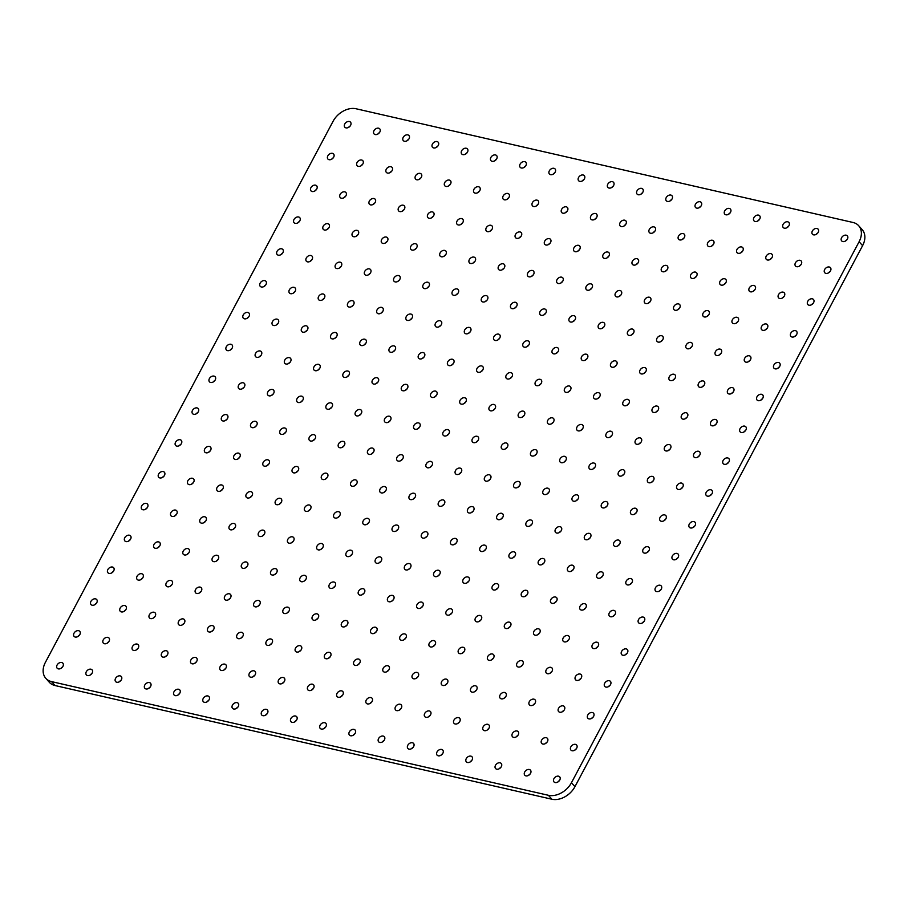 <?xml version="1.0" encoding="UTF-8"?>
<svg xmlns="http://www.w3.org/2000/svg" width="908" height="908" viewBox="0 0 908 908"><rect width="100%" height="100%" fill="white"/><g stroke="black" fill="none" stroke-linecap="round" stroke-linejoin="round"><path stroke-width="1.36" d="M45.786 678.299L49.282 682.237A19 13.722 -41.6 0 0 55.036 685.54L551.871 799.222A19 13.722 -41.6 0 0 574.946 786.657L862.6 245.648A19 13.722 -41.6 0 0 862.214 229.701L858.718 225.763A19 13.722 -41.6 0 0 852.964 222.46L356.129 108.778A19 13.722 -41.6 0 0 333.054 121.343L45.4 662.352A19 13.722 -41.6 0 0 45.786 678.299A19 13.722 -41.6 0 0 51.552 681.613L548.387 795.283A19 13.722 -41.6 0 0 571.45 782.719L859.116 241.71A19 13.722 -41.6 0 0 858.718 225.763M813.579 234.866A3.802 2.747 -41.6 0 0 817.711 233.084A3.802 2.747 -41.6 0 0 818.119 229.156A3.802 2.747 -41.6 0 0 813.455 229.633A3.802 2.747 -41.6 0 0 812.433 234.207A3.802 2.747 -41.6 0 0 813.579 234.866M784.353 228.18A3.802 2.747 -41.6 0 0 788.485 226.398A3.802 2.747 -41.6 0 0 788.893 222.471A3.802 2.747 -41.6 0 0 784.228 222.937A3.802 2.747 -41.6 0 0 783.207 227.511A3.802 2.747 -41.6 0 0 784.353 228.18M755.127 221.495A3.802 2.747 -41.6 0 0 759.27 219.713A3.802 2.747 -41.6 0 0 759.667 215.786A3.802 2.747 -41.6 0 0 755.002 216.252A3.802 2.747 -41.6 0 0 753.981 220.826A3.802 2.747 -41.6 0 0 755.127 221.495M725.912 214.799A3.802 2.747 -41.6 0 0 730.043 213.017A3.802 2.747 -41.6 0 0 730.441 209.101A3.802 2.747 -41.6 0 0 725.776 209.566A3.802 2.747 -41.6 0 0 724.754 214.14A3.802 2.747 -41.6 0 0 725.912 214.799M696.686 208.114A3.802 2.747 -41.6 0 0 700.817 206.332A3.802 2.747 -41.6 0 0 701.214 202.416A3.802 2.747 -41.6 0 0 696.55 202.881A3.802 2.747 -41.6 0 0 695.528 207.455A3.802 2.747 -41.6 0 0 696.686 208.114M667.459 201.428A3.802 2.747 -41.6 0 0 671.591 199.647A3.802 2.747 -41.6 0 0 671.988 195.731A3.802 2.747 -41.6 0 0 667.323 196.196A3.802 2.747 -41.6 0 0 666.302 200.77A3.802 2.747 -41.6 0 0 667.459 201.428M638.233 194.743A3.802 2.747 -41.6 0 0 642.365 192.961A3.802 2.747 -41.6 0 0 642.762 189.034A3.802 2.747 -41.6 0 0 638.097 189.511A3.802 2.747 -41.6 0 0 637.075 194.085A3.802 2.747 -41.6 0 0 638.233 194.743M609.007 188.058A3.802 2.747 -41.6 0 0 613.138 186.276A3.802 2.747 -41.6 0 0 613.547 182.349A3.802 2.747 -41.6 0 0 608.882 182.814A3.802 2.747 -41.6 0 0 607.849 187.388A3.802 2.747 -41.6 0 0 609.007 188.058M579.781 181.373A3.802 2.747 -41.6 0 0 583.912 179.591A3.802 2.747 -41.6 0 0 584.321 175.664A3.802 2.747 -41.6 0 0 579.656 176.129A3.802 2.747 -41.6 0 0 578.623 180.703A3.802 2.747 -41.6 0 0 579.781 181.373M550.554 174.677A3.802 2.747 -41.6 0 0 554.686 172.895A3.802 2.747 -41.6 0 0 555.094 168.979A3.802 2.747 -41.6 0 0 550.43 169.444A3.802 2.747 -41.6 0 0 549.408 174.018A3.802 2.747 -41.6 0 0 550.554 174.677M521.328 167.991A3.802 2.747 -41.6 0 0 525.46 166.209A3.802 2.747 -41.6 0 0 525.868 162.294A3.802 2.747 -41.6 0 0 521.203 162.759A3.802 2.747 -41.6 0 0 520.182 167.333A3.802 2.747 -41.6 0 0 521.328 167.991M492.102 161.306A3.802 2.747 -41.6 0 0 496.233 159.524A3.802 2.747 -41.6 0 0 496.642 155.608A3.802 2.747 -41.6 0 0 491.977 156.074A3.802 2.747 -41.6 0 0 490.956 160.648A3.802 2.747 -41.6 0 0 492.102 161.306M462.876 154.621A3.802 2.747 -41.6 0 0 467.007 152.839A3.802 2.747 -41.6 0 0 467.416 148.912A3.802 2.747 -41.6 0 0 462.751 149.389A3.802 2.747 -41.6 0 0 461.729 153.963A3.802 2.747 -41.6 0 0 462.876 154.621M433.649 147.936A3.802 2.747 -41.6 0 0 437.792 146.154A3.802 2.747 -41.6 0 0 438.189 142.227A3.802 2.747 -41.6 0 0 433.525 142.692A3.802 2.747 -41.6 0 0 432.503 147.278A3.802 2.747 -41.6 0 0 433.649 147.936M404.435 141.251A3.802 2.747 -41.6 0 0 408.566 139.469A3.802 2.747 -41.6 0 0 408.963 135.542A3.802 2.747 -41.6 0 0 404.298 136.007A3.802 2.747 -41.6 0 0 403.277 140.581A3.802 2.747 -41.6 0 0 404.435 141.251M375.208 134.554A3.802 2.747 -41.6 0 0 379.34 132.784A3.802 2.747 -41.6 0 0 379.737 128.857A3.802 2.747 -41.6 0 0 375.072 129.322A3.802 2.747 -41.6 0 0 374.051 133.896A3.802 2.747 -41.6 0 0 375.208 134.554M345.982 127.869A3.802 2.747 -41.6 0 0 350.113 126.087A3.802 2.747 -41.6 0 0 350.511 122.171A3.802 2.747 -41.6 0 0 345.846 122.637A3.802 2.747 -41.6 0 0 344.824 127.211A3.802 2.747 -41.6 0 0 345.982 127.869M555.151 782.56A3.802 2.747 -41.6 0 0 559.283 780.778A3.802 2.747 -41.6 0 0 559.691 776.851A3.802 2.747 -41.6 0 0 555.026 777.316A3.802 2.747 -41.6 0 0 553.994 781.901A3.802 2.747 -41.6 0 0 555.151 782.56M572.074 750.734A3.802 2.747 -41.6 0 0 576.205 748.952A3.802 2.747 -41.6 0 0 576.603 745.025A3.802 2.747 -41.6 0 0 571.938 745.502A3.802 2.747 -41.6 0 0 570.916 750.076A3.802 2.747 -41.6 0 0 572.074 750.734M588.997 718.909A3.802 2.747 -41.6 0 0 593.128 717.127A3.802 2.747 -41.6 0 0 593.526 713.211A3.802 2.747 -41.6 0 0 588.861 713.677A3.802 2.747 -41.6 0 0 587.839 718.251A3.802 2.747 -41.6 0 0 588.997 718.909M605.908 687.084A3.802 2.747 -41.6 0 0 610.04 685.302A3.802 2.747 -41.6 0 0 610.448 681.386A3.802 2.747 -41.6 0 0 605.784 681.851A3.802 2.747 -41.6 0 0 604.762 686.425A3.802 2.747 -41.6 0 0 605.908 687.084M622.831 655.258A3.802 2.747 -41.6 0 0 626.963 653.476A3.802 2.747 -41.6 0 0 627.371 649.56A3.802 2.747 -41.6 0 0 622.706 650.026A3.802 2.747 -41.6 0 0 621.685 654.6A3.802 2.747 -41.6 0 0 622.831 655.258M639.754 623.433A3.802 2.747 -41.6 0 0 643.885 621.662A3.802 2.747 -41.6 0 0 644.294 617.735A3.802 2.747 -41.6 0 0 639.629 618.2A3.802 2.747 -41.6 0 0 638.608 622.775A3.802 2.747 -41.6 0 0 639.754 623.433M656.677 591.619A3.802 2.747 -41.6 0 0 660.808 589.837A3.802 2.747 -41.6 0 0 661.217 585.91A3.802 2.747 -41.6 0 0 656.552 586.375A3.802 2.747 -41.6 0 0 655.519 590.949A3.802 2.747 -41.6 0 0 656.677 591.619M673.6 559.793A3.802 2.747 -41.6 0 0 677.731 558.011A3.802 2.747 -41.6 0 0 678.128 554.084A3.802 2.747 -41.6 0 0 673.464 554.55A3.802 2.747 -41.6 0 0 672.442 559.124A3.802 2.747 -41.6 0 0 673.6 559.793M690.523 527.968A3.802 2.747 -41.6 0 0 694.654 526.186A3.802 2.747 -41.6 0 0 695.051 522.259A3.802 2.747 -41.6 0 0 690.386 522.724A3.802 2.747 -41.6 0 0 689.365 527.31A3.802 2.747 -41.6 0 0 690.523 527.968M707.434 496.143A3.802 2.747 -41.6 0 0 711.577 494.361A3.802 2.747 -41.6 0 0 711.974 490.434A3.802 2.747 -41.6 0 0 707.309 490.91A3.802 2.747 -41.6 0 0 706.288 495.484A3.802 2.747 -41.6 0 0 707.434 496.143M724.357 464.317A3.802 2.747 -41.6 0 0 728.488 462.535A3.802 2.747 -41.6 0 0 728.897 458.619A3.802 2.747 -41.6 0 0 724.232 459.085A3.802 2.747 -41.6 0 0 723.211 463.659A3.802 2.747 -41.6 0 0 724.357 464.317M741.28 432.492A3.802 2.747 -41.6 0 0 745.411 430.71A3.802 2.747 -41.6 0 0 745.82 426.794A3.802 2.747 -41.6 0 0 741.155 427.259A3.802 2.747 -41.6 0 0 740.134 431.833A3.802 2.747 -41.6 0 0 741.28 432.492M758.203 400.666A3.802 2.747 -41.6 0 0 762.334 398.884A3.802 2.747 -41.6 0 0 762.743 394.969A3.802 2.747 -41.6 0 0 758.078 395.434A3.802 2.747 -41.6 0 0 757.045 400.008A3.802 2.747 -41.6 0 0 758.203 400.666M775.126 368.852A3.802 2.747 -41.6 0 0 779.257 367.07A3.802 2.747 -41.6 0 0 779.654 363.143A3.802 2.747 -41.6 0 0 774.989 363.609A3.802 2.747 -41.6 0 0 773.968 368.183A3.802 2.747 -41.6 0 0 775.126 368.852M792.048 337.027A3.802 2.747 -41.6 0 0 796.18 335.245A3.802 2.747 -41.6 0 0 796.577 331.318A3.802 2.747 -41.6 0 0 791.912 331.783A3.802 2.747 -41.6 0 0 790.891 336.357A3.802 2.747 -41.6 0 0 792.048 337.027M808.96 305.201A3.802 2.747 -41.6 0 0 813.103 303.42A3.802 2.747 -41.6 0 0 813.5 299.492A3.802 2.747 -41.6 0 0 808.835 299.958A3.802 2.747 -41.6 0 0 807.814 304.532A3.802 2.747 -41.6 0 0 808.96 305.201M825.883 273.376A3.802 2.747 -41.6 0 0 830.014 271.594A3.802 2.747 -41.6 0 0 830.423 267.667A3.802 2.747 -41.6 0 0 825.758 268.144A3.802 2.747 -41.6 0 0 824.736 272.718A3.802 2.747 -41.6 0 0 825.883 273.376M842.806 241.551A3.802 2.747 -41.6 0 0 846.937 239.769A3.802 2.747 -41.6 0 0 847.346 235.853A3.802 2.747 -41.6 0 0 842.681 236.318A3.802 2.747 -41.6 0 0 841.659 240.892A3.802 2.747 -41.6 0 0 842.806 241.551M767.442 260.006A3.802 2.747 -41.6 0 0 771.573 258.224A3.802 2.747 -41.6 0 0 771.97 254.297A3.802 2.747 -41.6 0 0 767.305 254.762A3.802 2.747 -41.6 0 0 766.284 259.336A3.802 2.747 -41.6 0 0 767.442 260.006M738.215 253.309A3.802 2.747 -41.6 0 0 742.347 251.527A3.802 2.747 -41.6 0 0 742.744 247.612A3.802 2.747 -41.6 0 0 738.079 248.077A3.802 2.747 -41.6 0 0 737.058 252.651A3.802 2.747 -41.6 0 0 738.215 253.309M708.989 246.624A3.802 2.747 -41.6 0 0 713.12 244.842A3.802 2.747 -41.6 0 0 713.518 240.926A3.802 2.747 -41.6 0 0 708.853 241.392A3.802 2.747 -41.6 0 0 707.831 245.966A3.802 2.747 -41.6 0 0 708.989 246.624M679.763 239.939A3.802 2.747 -41.6 0 0 683.894 238.157A3.802 2.747 -41.6 0 0 684.291 234.241A3.802 2.747 -41.6 0 0 679.627 234.707A3.802 2.747 -41.6 0 0 678.605 239.281A3.802 2.747 -41.6 0 0 679.763 239.939M650.537 233.254A3.802 2.747 -41.6 0 0 654.668 231.472A3.802 2.747 -41.6 0 0 655.077 227.545A3.802 2.747 -41.6 0 0 650.412 228.022A3.802 2.747 -41.6 0 0 649.379 232.596A3.802 2.747 -41.6 0 0 650.537 233.254M621.31 226.569A3.802 2.747 -41.6 0 0 625.442 224.787A3.802 2.747 -41.6 0 0 625.85 220.86A3.802 2.747 -41.6 0 0 621.185 221.325A3.802 2.747 -41.6 0 0 620.153 225.91A3.802 2.747 -41.6 0 0 621.31 226.569M592.084 219.884A3.802 2.747 -41.6 0 0 596.215 218.102A3.802 2.747 -41.6 0 0 596.624 214.174A3.802 2.747 -41.6 0 0 591.959 214.64A3.802 2.747 -41.6 0 0 590.938 219.214A3.802 2.747 -41.6 0 0 592.084 219.884M562.858 213.187A3.802 2.747 -41.6 0 0 566.989 211.405A3.802 2.747 -41.6 0 0 567.398 207.489A3.802 2.747 -41.6 0 0 562.733 207.955A3.802 2.747 -41.6 0 0 561.712 212.529A3.802 2.747 -41.6 0 0 562.858 213.187M533.632 206.502A3.802 2.747 -41.6 0 0 537.763 204.72A3.802 2.747 -41.6 0 0 538.172 200.804A3.802 2.747 -41.6 0 0 533.507 201.27A3.802 2.747 -41.6 0 0 532.485 205.844A3.802 2.747 -41.6 0 0 533.632 206.502M504.405 199.817A3.802 2.747 -41.6 0 0 508.537 198.035A3.802 2.747 -41.6 0 0 508.945 194.119A3.802 2.747 -41.6 0 0 504.281 194.584A3.802 2.747 -41.6 0 0 503.259 199.158A3.802 2.747 -41.6 0 0 504.405 199.817M475.179 193.132A3.802 2.747 -41.6 0 0 479.322 191.35A3.802 2.747 -41.6 0 0 479.719 187.423A3.802 2.747 -41.6 0 0 475.054 187.899A3.802 2.747 -41.6 0 0 474.033 192.473A3.802 2.747 -41.6 0 0 475.179 193.132M445.964 186.446A3.802 2.747 -41.6 0 0 450.096 184.664A3.802 2.747 -41.6 0 0 450.493 180.737A3.802 2.747 -41.6 0 0 445.828 181.203A3.802 2.747 -41.6 0 0 444.806 185.788A3.802 2.747 -41.6 0 0 445.964 186.446M416.738 179.761A3.802 2.747 -41.6 0 0 420.869 177.979A3.802 2.747 -41.6 0 0 421.267 174.052A3.802 2.747 -41.6 0 0 416.602 174.518A3.802 2.747 -41.6 0 0 415.58 179.092A3.802 2.747 -41.6 0 0 416.738 179.761M387.512 173.065A3.802 2.747 -41.6 0 0 391.643 171.294A3.802 2.747 -41.6 0 0 392.04 167.367A3.802 2.747 -41.6 0 0 387.375 167.832A3.802 2.747 -41.6 0 0 386.354 172.406A3.802 2.747 -41.6 0 0 387.512 173.065M358.285 166.38A3.802 2.747 -41.6 0 0 362.417 164.598A3.802 2.747 -41.6 0 0 362.814 160.682A3.802 2.747 -41.6 0 0 358.149 161.147A3.802 2.747 -41.6 0 0 357.128 165.721A3.802 2.747 -41.6 0 0 358.285 166.38M329.059 159.694A3.802 2.747 -41.6 0 0 333.191 157.913A3.802 2.747 -41.6 0 0 333.599 153.997A3.802 2.747 -41.6 0 0 328.934 154.462A3.802 2.747 -41.6 0 0 327.901 159.036A3.802 2.747 -41.6 0 0 329.059 159.694M525.925 775.875A3.802 2.747 -41.6 0 0 530.056 774.093A3.802 2.747 -41.6 0 0 530.465 770.166A3.802 2.747 -41.6 0 0 525.8 770.631A3.802 2.747 -41.6 0 0 524.767 775.205A3.802 2.747 -41.6 0 0 525.925 775.875M542.848 744.049A3.802 2.747 -41.6 0 0 546.979 742.267A3.802 2.747 -41.6 0 0 547.376 738.34A3.802 2.747 -41.6 0 0 542.712 738.806A3.802 2.747 -41.6 0 0 541.69 743.391A3.802 2.747 -41.6 0 0 542.848 744.049M559.771 712.224A3.802 2.747 -41.6 0 0 563.902 710.442A3.802 2.747 -41.6 0 0 564.299 706.515A3.802 2.747 -41.6 0 0 559.634 706.991A3.802 2.747 -41.6 0 0 558.613 711.566A3.802 2.747 -41.6 0 0 559.771 712.224M576.682 680.398A3.802 2.747 -41.6 0 0 580.825 678.616A3.802 2.747 -41.6 0 0 581.222 674.701A3.802 2.747 -41.6 0 0 576.557 675.166A3.802 2.747 -41.6 0 0 575.536 679.74A3.802 2.747 -41.6 0 0 576.682 680.398M593.605 648.573A3.802 2.747 -41.6 0 0 597.736 646.791A3.802 2.747 -41.6 0 0 598.145 642.875A3.802 2.747 -41.6 0 0 593.48 643.341A3.802 2.747 -41.6 0 0 592.459 647.915A3.802 2.747 -41.6 0 0 593.605 648.573M610.528 616.748A3.802 2.747 -41.6 0 0 614.659 614.966A3.802 2.747 -41.6 0 0 615.068 611.05A3.802 2.747 -41.6 0 0 610.403 611.515A3.802 2.747 -41.6 0 0 609.381 616.089A3.802 2.747 -41.6 0 0 610.528 616.748M627.451 584.922A3.802 2.747 -41.6 0 0 631.582 583.14A3.802 2.747 -41.6 0 0 631.991 579.225A3.802 2.747 -41.6 0 0 627.326 579.69A3.802 2.747 -41.6 0 0 626.293 584.264A3.802 2.747 -41.6 0 0 627.451 584.922M644.374 553.108A3.802 2.747 -41.6 0 0 648.505 551.326A3.802 2.747 -41.6 0 0 648.914 547.399A3.802 2.747 -41.6 0 0 644.249 547.865A3.802 2.747 -41.6 0 0 643.216 552.439A3.802 2.747 -41.6 0 0 644.374 553.108M661.296 521.283A3.802 2.747 -41.6 0 0 665.428 519.501A3.802 2.747 -41.6 0 0 665.825 515.574A3.802 2.747 -41.6 0 0 661.16 516.039A3.802 2.747 -41.6 0 0 660.139 520.613A3.802 2.747 -41.6 0 0 661.296 521.283M678.219 489.457A3.802 2.747 -41.6 0 0 682.351 487.675A3.802 2.747 -41.6 0 0 682.748 483.748A3.802 2.747 -41.6 0 0 678.083 484.214A3.802 2.747 -41.6 0 0 677.062 488.799A3.802 2.747 -41.6 0 0 678.219 489.457M695.131 457.632A3.802 2.747 -41.6 0 0 699.262 455.85A3.802 2.747 -41.6 0 0 699.671 451.923A3.802 2.747 -41.6 0 0 695.006 452.4A3.802 2.747 -41.6 0 0 693.984 456.974A3.802 2.747 -41.6 0 0 695.131 457.632M712.054 425.807A3.802 2.747 -41.6 0 0 716.185 424.025A3.802 2.747 -41.6 0 0 716.594 420.109A3.802 2.747 -41.6 0 0 711.929 420.574A3.802 2.747 -41.6 0 0 710.907 425.148A3.802 2.747 -41.6 0 0 712.054 425.807M728.976 393.981A3.802 2.747 -41.6 0 0 733.108 392.199A3.802 2.747 -41.6 0 0 733.516 388.284A3.802 2.747 -41.6 0 0 728.852 388.749A3.802 2.747 -41.6 0 0 727.83 393.323A3.802 2.747 -41.6 0 0 728.976 393.981M745.899 362.156A3.802 2.747 -41.6 0 0 750.031 360.374A3.802 2.747 -41.6 0 0 750.439 356.458A3.802 2.747 -41.6 0 0 745.774 356.923A3.802 2.747 -41.6 0 0 744.742 361.498A3.802 2.747 -41.6 0 0 745.899 362.156M762.822 330.33A3.802 2.747 -41.6 0 0 766.954 328.56A3.802 2.747 -41.6 0 0 767.351 324.633A3.802 2.747 -41.6 0 0 762.686 325.098A3.802 2.747 -41.6 0 0 761.664 329.672A3.802 2.747 -41.6 0 0 762.822 330.33M779.745 298.516A3.802 2.747 -41.6 0 0 783.876 296.734A3.802 2.747 -41.6 0 0 784.274 292.807A3.802 2.747 -41.6 0 0 779.609 293.273A3.802 2.747 -41.6 0 0 778.587 297.847A3.802 2.747 -41.6 0 0 779.745 298.516M796.656 266.691A3.802 2.747 -41.6 0 0 800.799 264.909A3.802 2.747 -41.6 0 0 801.197 260.982A3.802 2.747 -41.6 0 0 796.532 261.447A3.802 2.747 -41.6 0 0 795.51 266.021A3.802 2.747 -41.6 0 0 796.656 266.691M721.293 285.135A3.802 2.747 -41.6 0 0 725.424 283.353A3.802 2.747 -41.6 0 0 725.821 279.437A3.802 2.747 -41.6 0 0 721.156 279.902A3.802 2.747 -41.6 0 0 720.135 284.476A3.802 2.747 -41.6 0 0 721.293 285.135M692.066 278.45A3.802 2.747 -41.6 0 0 696.198 276.668A3.802 2.747 -41.6 0 0 696.606 272.752A3.802 2.747 -41.6 0 0 691.941 273.217A3.802 2.747 -41.6 0 0 690.909 277.791A3.802 2.747 -41.6 0 0 692.066 278.45M662.84 271.764A3.802 2.747 -41.6 0 0 666.971 269.982A3.802 2.747 -41.6 0 0 667.38 266.055A3.802 2.747 -41.6 0 0 662.715 266.532A3.802 2.747 -41.6 0 0 661.682 271.106A3.802 2.747 -41.6 0 0 662.84 271.764M633.614 265.079A3.802 2.747 -41.6 0 0 637.745 263.297A3.802 2.747 -41.6 0 0 638.154 259.37A3.802 2.747 -41.6 0 0 633.489 259.836A3.802 2.747 -41.6 0 0 632.467 264.421A3.802 2.747 -41.6 0 0 633.614 265.079M604.388 258.394A3.802 2.747 -41.6 0 0 608.519 256.612A3.802 2.747 -41.6 0 0 608.928 252.685A3.802 2.747 -41.6 0 0 604.263 253.15A3.802 2.747 -41.6 0 0 603.241 257.724A3.802 2.747 -41.6 0 0 604.388 258.394M575.161 251.698A3.802 2.747 -41.6 0 0 579.293 249.927A3.802 2.747 -41.6 0 0 579.701 246A3.802 2.747 -41.6 0 0 575.036 246.465A3.802 2.747 -41.6 0 0 574.015 251.039A3.802 2.747 -41.6 0 0 575.161 251.698M545.935 245.012A3.802 2.747 -41.6 0 0 550.066 243.231A3.802 2.747 -41.6 0 0 550.475 239.315A3.802 2.747 -41.6 0 0 545.81 239.78A3.802 2.747 -41.6 0 0 544.789 244.354A3.802 2.747 -41.6 0 0 545.935 245.012M516.709 238.327A3.802 2.747 -41.6 0 0 520.851 236.545A3.802 2.747 -41.6 0 0 521.249 232.63A3.802 2.747 -41.6 0 0 516.584 233.095A3.802 2.747 -41.6 0 0 515.562 237.669A3.802 2.747 -41.6 0 0 516.709 238.327M487.483 231.642A3.802 2.747 -41.6 0 0 491.625 229.86A3.802 2.747 -41.6 0 0 492.022 225.933A3.802 2.747 -41.6 0 0 487.358 226.41A3.802 2.747 -41.6 0 0 486.336 230.984A3.802 2.747 -41.6 0 0 487.483 231.642M458.268 224.957A3.802 2.747 -41.6 0 0 462.399 223.175A3.802 2.747 -41.6 0 0 462.796 219.248A3.802 2.747 -41.6 0 0 458.131 219.713A3.802 2.747 -41.6 0 0 457.11 224.299A3.802 2.747 -41.6 0 0 458.268 224.957M429.041 218.272A3.802 2.747 -41.6 0 0 433.173 216.49A3.802 2.747 -41.6 0 0 433.57 212.563A3.802 2.747 -41.6 0 0 428.905 213.028A3.802 2.747 -41.6 0 0 427.884 217.602A3.802 2.747 -41.6 0 0 429.041 218.272M399.815 211.587A3.802 2.747 -41.6 0 0 403.946 209.805A3.802 2.747 -41.6 0 0 404.344 205.878A3.802 2.747 -41.6 0 0 399.679 206.343A3.802 2.747 -41.6 0 0 398.657 210.917A3.802 2.747 -41.6 0 0 399.815 211.587M370.589 204.89A3.802 2.747 -41.6 0 0 374.72 203.108A3.802 2.747 -41.6 0 0 375.129 199.192A3.802 2.747 -41.6 0 0 370.464 199.658A3.802 2.747 -41.6 0 0 369.431 204.232A3.802 2.747 -41.6 0 0 370.589 204.89M341.363 198.205A3.802 2.747 -41.6 0 0 345.494 196.423A3.802 2.747 -41.6 0 0 345.903 192.507A3.802 2.747 -41.6 0 0 341.238 192.973A3.802 2.747 -41.6 0 0 340.205 197.547A3.802 2.747 -41.6 0 0 341.363 198.205M312.136 191.52A3.802 2.747 -41.6 0 0 316.268 189.738A3.802 2.747 -41.6 0 0 316.676 185.822A3.802 2.747 -41.6 0 0 312.011 186.288A3.802 2.747 -41.6 0 0 310.99 190.862A3.802 2.747 -41.6 0 0 312.136 191.52M496.699 769.178A3.802 2.747 -41.6 0 0 500.83 767.408A3.802 2.747 -41.6 0 0 501.239 763.48A3.802 2.747 -41.6 0 0 496.574 763.946A3.802 2.747 -41.6 0 0 495.552 768.52A3.802 2.747 -41.6 0 0 496.699 769.178M513.622 737.364A3.802 2.747 -41.6 0 0 517.753 735.582A3.802 2.747 -41.6 0 0 518.162 731.655A3.802 2.747 -41.6 0 0 513.497 732.12A3.802 2.747 -41.6 0 0 512.464 736.694A3.802 2.747 -41.6 0 0 513.622 737.364M530.544 705.539A3.802 2.747 -41.6 0 0 534.676 703.757A3.802 2.747 -41.6 0 0 535.073 699.83A3.802 2.747 -41.6 0 0 530.408 700.295A3.802 2.747 -41.6 0 0 529.387 704.869A3.802 2.747 -41.6 0 0 530.544 705.539M547.467 673.713A3.802 2.747 -41.6 0 0 551.599 671.931A3.802 2.747 -41.6 0 0 551.996 668.004A3.802 2.747 -41.6 0 0 547.331 668.481A3.802 2.747 -41.6 0 0 546.31 673.055A3.802 2.747 -41.6 0 0 547.467 673.713M564.379 641.888A3.802 2.747 -41.6 0 0 568.521 640.106A3.802 2.747 -41.6 0 0 568.919 636.19A3.802 2.747 -41.6 0 0 564.254 636.656A3.802 2.747 -41.6 0 0 563.232 641.23A3.802 2.747 -41.6 0 0 564.379 641.888M581.302 610.062A3.802 2.747 -41.6 0 0 585.433 608.281A3.802 2.747 -41.6 0 0 585.842 604.365A3.802 2.747 -41.6 0 0 581.177 604.83A3.802 2.747 -41.6 0 0 580.155 609.404A3.802 2.747 -41.6 0 0 581.302 610.062M598.224 578.237A3.802 2.747 -41.6 0 0 602.356 576.455A3.802 2.747 -41.6 0 0 602.764 572.539A3.802 2.747 -41.6 0 0 598.1 573.005A3.802 2.747 -41.6 0 0 597.078 577.579A3.802 2.747 -41.6 0 0 598.224 578.237M615.147 546.412A3.802 2.747 -41.6 0 0 619.279 544.63A3.802 2.747 -41.6 0 0 619.687 540.714A3.802 2.747 -41.6 0 0 615.022 541.179A3.802 2.747 -41.6 0 0 613.99 545.753A3.802 2.747 -41.6 0 0 615.147 546.412M632.07 514.598A3.802 2.747 -41.6 0 0 636.202 512.816A3.802 2.747 -41.6 0 0 636.599 508.889A3.802 2.747 -41.6 0 0 631.934 509.354A3.802 2.747 -41.6 0 0 630.912 513.928A3.802 2.747 -41.6 0 0 632.07 514.598M648.993 482.772A3.802 2.747 -41.6 0 0 653.124 480.99A3.802 2.747 -41.6 0 0 653.522 477.063A3.802 2.747 -41.6 0 0 648.857 477.529A3.802 2.747 -41.6 0 0 647.835 482.103A3.802 2.747 -41.6 0 0 648.993 482.772M665.905 450.947A3.802 2.747 -41.6 0 0 670.047 449.165A3.802 2.747 -41.6 0 0 670.445 445.238A3.802 2.747 -41.6 0 0 665.78 445.703A3.802 2.747 -41.6 0 0 664.758 450.289A3.802 2.747 -41.6 0 0 665.905 450.947M682.827 419.121A3.802 2.747 -41.6 0 0 686.959 417.339A3.802 2.747 -41.6 0 0 687.367 413.412A3.802 2.747 -41.6 0 0 682.702 413.889A3.802 2.747 -41.6 0 0 681.681 418.463A3.802 2.747 -41.6 0 0 682.827 419.121M699.75 387.296A3.802 2.747 -41.6 0 0 703.882 385.514A3.802 2.747 -41.6 0 0 704.29 381.598A3.802 2.747 -41.6 0 0 699.625 382.064A3.802 2.747 -41.6 0 0 698.604 386.638A3.802 2.747 -41.6 0 0 699.75 387.296M716.673 355.471A3.802 2.747 -41.6 0 0 720.804 353.689A3.802 2.747 -41.6 0 0 721.213 349.773A3.802 2.747 -41.6 0 0 716.548 350.238A3.802 2.747 -41.6 0 0 715.515 354.812A3.802 2.747 -41.6 0 0 716.673 355.471M733.596 323.645A3.802 2.747 -41.6 0 0 737.727 321.863A3.802 2.747 -41.6 0 0 738.136 317.948A3.802 2.747 -41.6 0 0 733.471 318.413A3.802 2.747 -41.6 0 0 732.438 322.987A3.802 2.747 -41.6 0 0 733.596 323.645M750.519 291.82A3.802 2.747 -41.6 0 0 754.65 290.038A3.802 2.747 -41.6 0 0 755.047 286.122A3.802 2.747 -41.6 0 0 750.383 286.587A3.802 2.747 -41.6 0 0 749.361 291.162A3.802 2.747 -41.6 0 0 750.519 291.82M675.143 310.275A3.802 2.747 -41.6 0 0 679.275 308.493A3.802 2.747 -41.6 0 0 679.683 304.566A3.802 2.747 -41.6 0 0 675.019 305.043A3.802 2.747 -41.6 0 0 673.997 309.617A3.802 2.747 -41.6 0 0 675.143 310.275M645.917 303.59A3.802 2.747 -41.6 0 0 650.049 301.808A3.802 2.747 -41.6 0 0 650.457 297.881A3.802 2.747 -41.6 0 0 645.792 298.346A3.802 2.747 -41.6 0 0 644.771 302.931A3.802 2.747 -41.6 0 0 645.917 303.59M616.691 296.905A3.802 2.747 -41.6 0 0 620.822 295.123A3.802 2.747 -41.6 0 0 621.231 291.196A3.802 2.747 -41.6 0 0 616.566 291.661A3.802 2.747 -41.6 0 0 615.545 296.235A3.802 2.747 -41.6 0 0 616.691 296.905M587.465 290.219A3.802 2.747 -41.6 0 0 591.596 288.438A3.802 2.747 -41.6 0 0 592.005 284.51A3.802 2.747 -41.6 0 0 587.34 284.976A3.802 2.747 -41.6 0 0 586.318 289.55A3.802 2.747 -41.6 0 0 587.465 290.219M558.238 283.523A3.802 2.747 -41.6 0 0 562.37 281.741A3.802 2.747 -41.6 0 0 562.778 277.825A3.802 2.747 -41.6 0 0 558.114 278.291A3.802 2.747 -41.6 0 0 557.092 282.865A3.802 2.747 -41.6 0 0 558.238 283.523M529.012 276.838A3.802 2.747 -41.6 0 0 533.155 275.056A3.802 2.747 -41.6 0 0 533.552 271.14A3.802 2.747 -41.6 0 0 528.887 271.606A3.802 2.747 -41.6 0 0 527.866 276.18A3.802 2.747 -41.6 0 0 529.012 276.838M499.797 270.153A3.802 2.747 -41.6 0 0 503.929 268.371A3.802 2.747 -41.6 0 0 504.326 264.455A3.802 2.747 -41.6 0 0 499.661 264.92A3.802 2.747 -41.6 0 0 498.64 269.494A3.802 2.747 -41.6 0 0 499.797 270.153M470.571 263.468A3.802 2.747 -41.6 0 0 474.702 261.686A3.802 2.747 -41.6 0 0 475.1 257.758A3.802 2.747 -41.6 0 0 470.435 258.235A3.802 2.747 -41.6 0 0 469.413 262.809A3.802 2.747 -41.6 0 0 470.571 263.468M441.345 256.782A3.802 2.747 -41.6 0 0 445.476 255A3.802 2.747 -41.6 0 0 445.873 251.073A3.802 2.747 -41.6 0 0 441.209 251.539A3.802 2.747 -41.6 0 0 440.187 256.113A3.802 2.747 -41.6 0 0 441.345 256.782M412.119 250.097A3.802 2.747 -41.6 0 0 416.25 248.315A3.802 2.747 -41.6 0 0 416.647 244.388A3.802 2.747 -41.6 0 0 411.982 244.854A3.802 2.747 -41.6 0 0 410.961 249.428A3.802 2.747 -41.6 0 0 412.119 250.097M382.892 243.401A3.802 2.747 -41.6 0 0 387.024 241.619A3.802 2.747 -41.6 0 0 387.432 237.703A3.802 2.747 -41.6 0 0 382.767 238.168A3.802 2.747 -41.6 0 0 381.735 242.742A3.802 2.747 -41.6 0 0 382.892 243.401M353.666 236.716A3.802 2.747 -41.6 0 0 357.797 234.934A3.802 2.747 -41.6 0 0 358.206 231.018A3.802 2.747 -41.6 0 0 353.541 231.483A3.802 2.747 -41.6 0 0 352.508 236.057A3.802 2.747 -41.6 0 0 353.666 236.716M324.44 230.03A3.802 2.747 -41.6 0 0 328.571 228.249A3.802 2.747 -41.6 0 0 328.98 224.333A3.802 2.747 -41.6 0 0 324.315 224.798A3.802 2.747 -41.6 0 0 323.293 229.372A3.802 2.747 -41.6 0 0 324.44 230.03M295.214 223.345A3.802 2.747 -41.6 0 0 299.345 221.563A3.802 2.747 -41.6 0 0 299.754 217.636A3.802 2.747 -41.6 0 0 295.089 218.113A3.802 2.747 -41.6 0 0 294.067 222.687A3.802 2.747 -41.6 0 0 295.214 223.345M467.472 762.493A3.802 2.747 -41.6 0 0 471.604 760.711A3.802 2.747 -41.6 0 0 472.012 756.795A3.802 2.747 -41.6 0 0 467.348 757.261A3.802 2.747 -41.6 0 0 466.326 761.835A3.802 2.747 -41.6 0 0 467.472 762.493M484.395 730.668A3.802 2.747 -41.6 0 0 488.527 728.886A3.802 2.747 -41.6 0 0 488.935 724.97A3.802 2.747 -41.6 0 0 484.27 725.435A3.802 2.747 -41.6 0 0 483.238 730.009A3.802 2.747 -41.6 0 0 484.395 730.668M501.318 698.854A3.802 2.747 -41.6 0 0 505.45 697.072A3.802 2.747 -41.6 0 0 505.847 693.145A3.802 2.747 -41.6 0 0 501.182 693.61A3.802 2.747 -41.6 0 0 500.16 698.184A3.802 2.747 -41.6 0 0 501.318 698.854M518.241 667.028A3.802 2.747 -41.6 0 0 522.372 665.246A3.802 2.747 -41.6 0 0 522.77 661.319A3.802 2.747 -41.6 0 0 518.105 661.784A3.802 2.747 -41.6 0 0 517.083 666.359A3.802 2.747 -41.6 0 0 518.241 667.028M535.153 635.203A3.802 2.747 -41.6 0 0 539.295 633.421A3.802 2.747 -41.6 0 0 539.692 629.494A3.802 2.747 -41.6 0 0 535.028 629.959A3.802 2.747 -41.6 0 0 534.006 634.544A3.802 2.747 -41.6 0 0 535.153 635.203M552.075 603.377A3.802 2.747 -41.6 0 0 556.207 601.595A3.802 2.747 -41.6 0 0 556.615 597.668A3.802 2.747 -41.6 0 0 551.951 598.145A3.802 2.747 -41.6 0 0 550.929 602.719A3.802 2.747 -41.6 0 0 552.075 603.377M568.998 571.552A3.802 2.747 -41.6 0 0 573.13 569.77A3.802 2.747 -41.6 0 0 573.538 565.854A3.802 2.747 -41.6 0 0 568.873 566.32A3.802 2.747 -41.6 0 0 567.852 570.894A3.802 2.747 -41.6 0 0 568.998 571.552M585.921 539.727A3.802 2.747 -41.6 0 0 590.052 537.945A3.802 2.747 -41.6 0 0 590.461 534.029A3.802 2.747 -41.6 0 0 585.796 534.494A3.802 2.747 -41.6 0 0 584.775 539.068A3.802 2.747 -41.6 0 0 585.921 539.727M602.844 507.901A3.802 2.747 -41.6 0 0 606.975 506.119A3.802 2.747 -41.6 0 0 607.384 502.203A3.802 2.747 -41.6 0 0 602.719 502.669A3.802 2.747 -41.6 0 0 601.686 507.243A3.802 2.747 -41.6 0 0 602.844 507.901M619.767 476.087A3.802 2.747 -41.6 0 0 623.898 474.305A3.802 2.747 -41.6 0 0 624.295 470.378A3.802 2.747 -41.6 0 0 619.631 470.843A3.802 2.747 -41.6 0 0 618.609 475.417A3.802 2.747 -41.6 0 0 619.767 476.087M636.69 444.262A3.802 2.747 -41.6 0 0 640.821 442.48A3.802 2.747 -41.6 0 0 641.218 438.553A3.802 2.747 -41.6 0 0 636.553 439.018A3.802 2.747 -41.6 0 0 635.532 443.592A3.802 2.747 -41.6 0 0 636.69 444.262M653.601 412.436A3.802 2.747 -41.6 0 0 657.744 410.654A3.802 2.747 -41.6 0 0 658.141 406.727A3.802 2.747 -41.6 0 0 653.476 407.193A3.802 2.747 -41.6 0 0 652.455 411.767A3.802 2.747 -41.6 0 0 653.601 412.436M670.524 380.611A3.802 2.747 -41.6 0 0 674.655 378.829A3.802 2.747 -41.6 0 0 675.064 374.902A3.802 2.747 -41.6 0 0 670.399 375.379A3.802 2.747 -41.6 0 0 669.378 379.953A3.802 2.747 -41.6 0 0 670.524 380.611M687.447 348.786A3.802 2.747 -41.6 0 0 691.578 347.004A3.802 2.747 -41.6 0 0 691.987 343.088A3.802 2.747 -41.6 0 0 687.322 343.553A3.802 2.747 -41.6 0 0 686.3 348.127A3.802 2.747 -41.6 0 0 687.447 348.786M704.37 316.96A3.802 2.747 -41.6 0 0 708.501 315.178A3.802 2.747 -41.6 0 0 708.91 311.262A3.802 2.747 -41.6 0 0 704.245 311.728A3.802 2.747 -41.6 0 0 703.212 316.302A3.802 2.747 -41.6 0 0 704.37 316.96M628.994 335.415A3.802 2.747 -41.6 0 0 633.126 333.633A3.802 2.747 -41.6 0 0 633.534 329.706A3.802 2.747 -41.6 0 0 628.869 330.171A3.802 2.747 -41.6 0 0 627.848 334.746A3.802 2.747 -41.6 0 0 628.994 335.415M599.768 328.73A3.802 2.747 -41.6 0 0 603.899 326.948A3.802 2.747 -41.6 0 0 604.308 323.021A3.802 2.747 -41.6 0 0 599.643 323.486A3.802 2.747 -41.6 0 0 598.622 328.06A3.802 2.747 -41.6 0 0 599.768 328.73M570.542 322.034A3.802 2.747 -41.6 0 0 574.685 320.252A3.802 2.747 -41.6 0 0 575.082 316.336A3.802 2.747 -41.6 0 0 570.417 316.801A3.802 2.747 -41.6 0 0 569.395 321.375A3.802 2.747 -41.6 0 0 570.542 322.034M541.327 315.348A3.802 2.747 -41.6 0 0 545.458 313.566A3.802 2.747 -41.6 0 0 545.856 309.651A3.802 2.747 -41.6 0 0 541.191 310.116A3.802 2.747 -41.6 0 0 540.169 314.69A3.802 2.747 -41.6 0 0 541.327 315.348M512.101 308.663A3.802 2.747 -41.6 0 0 516.232 306.881A3.802 2.747 -41.6 0 0 516.629 302.966A3.802 2.747 -41.6 0 0 511.964 303.431A3.802 2.747 -41.6 0 0 510.943 308.005A3.802 2.747 -41.6 0 0 512.101 308.663M482.874 301.978A3.802 2.747 -41.6 0 0 487.006 300.196A3.802 2.747 -41.6 0 0 487.403 296.269A3.802 2.747 -41.6 0 0 482.738 296.746A3.802 2.747 -41.6 0 0 481.717 301.32A3.802 2.747 -41.6 0 0 482.874 301.978M453.648 295.293A3.802 2.747 -41.6 0 0 457.78 293.511A3.802 2.747 -41.6 0 0 458.177 289.584A3.802 2.747 -41.6 0 0 453.512 290.049A3.802 2.747 -41.6 0 0 452.49 294.623A3.802 2.747 -41.6 0 0 453.648 295.293M424.422 288.608A3.802 2.747 -41.6 0 0 428.553 286.826A3.802 2.747 -41.6 0 0 428.962 282.899A3.802 2.747 -41.6 0 0 424.297 283.364A3.802 2.747 -41.6 0 0 423.264 287.938A3.802 2.747 -41.6 0 0 424.422 288.608M395.196 281.911A3.802 2.747 -41.6 0 0 399.327 280.129A3.802 2.747 -41.6 0 0 399.736 276.214A3.802 2.747 -41.6 0 0 395.071 276.679A3.802 2.747 -41.6 0 0 394.038 281.253A3.802 2.747 -41.6 0 0 395.196 281.911M365.969 275.226A3.802 2.747 -41.6 0 0 370.101 273.444A3.802 2.747 -41.6 0 0 370.509 269.528A3.802 2.747 -41.6 0 0 365.845 269.994A3.802 2.747 -41.6 0 0 364.823 274.568A3.802 2.747 -41.6 0 0 365.969 275.226M336.743 268.541A3.802 2.747 -41.6 0 0 340.875 266.759A3.802 2.747 -41.6 0 0 341.283 262.843A3.802 2.747 -41.6 0 0 336.618 263.309A3.802 2.747 -41.6 0 0 335.597 267.883A3.802 2.747 -41.6 0 0 336.743 268.541M307.517 261.856A3.802 2.747 -41.6 0 0 311.648 260.074A3.802 2.747 -41.6 0 0 312.057 256.147A3.802 2.747 -41.6 0 0 307.392 256.623A3.802 2.747 -41.6 0 0 306.371 261.198A3.802 2.747 -41.6 0 0 307.517 261.856M278.291 255.171A3.802 2.747 -41.6 0 0 282.422 253.389A3.802 2.747 -41.6 0 0 282.831 249.462A3.802 2.747 -41.6 0 0 278.166 249.927A3.802 2.747 -41.6 0 0 277.144 254.512A3.802 2.747 -41.6 0 0 278.291 255.171M438.246 755.808A3.802 2.747 -41.6 0 0 442.378 754.026A3.802 2.747 -41.6 0 0 442.786 750.11A3.802 2.747 -41.6 0 0 438.121 750.575A3.802 2.747 -41.6 0 0 437.1 755.15A3.802 2.747 -41.6 0 0 438.246 755.808M455.169 723.982A3.802 2.747 -41.6 0 0 459.3 722.2A3.802 2.747 -41.6 0 0 459.709 718.285A3.802 2.747 -41.6 0 0 455.044 718.75A3.802 2.747 -41.6 0 0 454.023 723.324A3.802 2.747 -41.6 0 0 455.169 723.982M472.092 692.157A3.802 2.747 -41.6 0 0 476.223 690.375A3.802 2.747 -41.6 0 0 476.632 686.459A3.802 2.747 -41.6 0 0 471.967 686.925A3.802 2.747 -41.6 0 0 470.934 691.499A3.802 2.747 -41.6 0 0 472.092 692.157M489.015 660.343A3.802 2.747 -41.6 0 0 493.146 658.561A3.802 2.747 -41.6 0 0 493.543 654.634A3.802 2.747 -41.6 0 0 488.879 655.099A3.802 2.747 -41.6 0 0 487.857 659.673A3.802 2.747 -41.6 0 0 489.015 660.343M505.938 628.518A3.802 2.747 -41.6 0 0 510.069 626.736A3.802 2.747 -41.6 0 0 510.466 622.809A3.802 2.747 -41.6 0 0 505.801 623.274A3.802 2.747 -41.6 0 0 504.78 627.848A3.802 2.747 -41.6 0 0 505.938 628.518M522.849 596.692A3.802 2.747 -41.6 0 0 526.992 594.91A3.802 2.747 -41.6 0 0 527.389 590.983A3.802 2.747 -41.6 0 0 522.724 591.449A3.802 2.747 -41.6 0 0 521.703 596.034A3.802 2.747 -41.6 0 0 522.849 596.692M539.772 564.867A3.802 2.747 -41.6 0 0 543.903 563.085A3.802 2.747 -41.6 0 0 544.312 559.158A3.802 2.747 -41.6 0 0 539.647 559.634A3.802 2.747 -41.6 0 0 538.626 564.209A3.802 2.747 -41.6 0 0 539.772 564.867M556.695 533.041A3.802 2.747 -41.6 0 0 560.826 531.259A3.802 2.747 -41.6 0 0 561.235 527.344A3.802 2.747 -41.6 0 0 556.57 527.809A3.802 2.747 -41.6 0 0 555.548 532.383A3.802 2.747 -41.6 0 0 556.695 533.041M573.618 501.216A3.802 2.747 -41.6 0 0 577.749 499.434A3.802 2.747 -41.6 0 0 578.158 495.518A3.802 2.747 -41.6 0 0 573.493 495.984A3.802 2.747 -41.6 0 0 572.46 500.558A3.802 2.747 -41.6 0 0 573.618 501.216M590.54 469.391A3.802 2.747 -41.6 0 0 594.672 467.609A3.802 2.747 -41.6 0 0 595.069 463.693A3.802 2.747 -41.6 0 0 590.404 464.158A3.802 2.747 -41.6 0 0 589.383 468.732A3.802 2.747 -41.6 0 0 590.54 469.391M607.463 437.565A3.802 2.747 -41.6 0 0 611.595 435.795A3.802 2.747 -41.6 0 0 611.992 431.868A3.802 2.747 -41.6 0 0 607.327 432.333A3.802 2.747 -41.6 0 0 606.306 436.907A3.802 2.747 -41.6 0 0 607.463 437.565M624.375 405.751A3.802 2.747 -41.6 0 0 628.518 403.969A3.802 2.747 -41.6 0 0 628.915 400.042A3.802 2.747 -41.6 0 0 624.25 400.507A3.802 2.747 -41.6 0 0 623.229 405.082A3.802 2.747 -41.6 0 0 624.375 405.751M641.298 373.926A3.802 2.747 -41.6 0 0 645.429 372.144A3.802 2.747 -41.6 0 0 645.838 368.217A3.802 2.747 -41.6 0 0 641.173 368.682A3.802 2.747 -41.6 0 0 640.151 373.256A3.802 2.747 -41.6 0 0 641.298 373.926M658.221 342.1A3.802 2.747 -41.6 0 0 662.352 340.318A3.802 2.747 -41.6 0 0 662.761 336.391A3.802 2.747 -41.6 0 0 658.096 336.868A3.802 2.747 -41.6 0 0 657.074 341.442A3.802 2.747 -41.6 0 0 658.221 342.1M582.857 360.544A3.802 2.747 -41.6 0 0 586.988 358.762A3.802 2.747 -41.6 0 0 587.385 354.846A3.802 2.747 -41.6 0 0 582.72 355.312A3.802 2.747 -41.6 0 0 581.699 359.886A3.802 2.747 -41.6 0 0 582.857 360.544M553.63 353.859A3.802 2.747 -41.6 0 0 557.762 352.077A3.802 2.747 -41.6 0 0 558.159 348.161A3.802 2.747 -41.6 0 0 553.494 348.627A3.802 2.747 -41.6 0 0 552.473 353.201A3.802 2.747 -41.6 0 0 553.63 353.859M524.404 347.174A3.802 2.747 -41.6 0 0 528.535 345.392A3.802 2.747 -41.6 0 0 528.933 341.476A3.802 2.747 -41.6 0 0 524.268 341.941A3.802 2.747 -41.6 0 0 523.246 346.516A3.802 2.747 -41.6 0 0 524.404 347.174M495.178 340.489A3.802 2.747 -41.6 0 0 499.309 338.707A3.802 2.747 -41.6 0 0 499.706 334.78A3.802 2.747 -41.6 0 0 495.042 335.256A3.802 2.747 -41.6 0 0 494.02 339.83A3.802 2.747 -41.6 0 0 495.178 340.489M465.952 333.804A3.802 2.747 -41.6 0 0 470.083 332.022A3.802 2.747 -41.6 0 0 470.492 328.094A3.802 2.747 -41.6 0 0 465.827 328.56A3.802 2.747 -41.6 0 0 464.794 333.145A3.802 2.747 -41.6 0 0 465.952 333.804M436.725 327.118A3.802 2.747 -41.6 0 0 440.857 325.336A3.802 2.747 -41.6 0 0 441.265 321.409A3.802 2.747 -41.6 0 0 436.6 321.875A3.802 2.747 -41.6 0 0 435.568 326.449A3.802 2.747 -41.6 0 0 436.725 327.118M407.499 320.422A3.802 2.747 -41.6 0 0 411.63 318.64A3.802 2.747 -41.6 0 0 412.039 314.724A3.802 2.747 -41.6 0 0 407.374 315.19A3.802 2.747 -41.6 0 0 406.353 319.764A3.802 2.747 -41.6 0 0 407.499 320.422M378.273 313.737A3.802 2.747 -41.6 0 0 382.404 311.955A3.802 2.747 -41.6 0 0 382.813 308.039A3.802 2.747 -41.6 0 0 378.148 308.504A3.802 2.747 -41.6 0 0 377.126 313.078A3.802 2.747 -41.6 0 0 378.273 313.737M349.047 307.052A3.802 2.747 -41.6 0 0 353.178 305.27A3.802 2.747 -41.6 0 0 353.587 301.354A3.802 2.747 -41.6 0 0 348.922 301.819A3.802 2.747 -41.6 0 0 347.9 306.393A3.802 2.747 -41.6 0 0 349.047 307.052M319.82 300.366A3.802 2.747 -41.6 0 0 323.952 298.584A3.802 2.747 -41.6 0 0 324.36 294.657A3.802 2.747 -41.6 0 0 319.695 295.134A3.802 2.747 -41.6 0 0 318.674 299.708A3.802 2.747 -41.6 0 0 319.82 300.366M290.594 293.681A3.802 2.747 -41.6 0 0 294.737 291.899A3.802 2.747 -41.6 0 0 295.134 287.972A3.802 2.747 -41.6 0 0 290.469 288.438A3.802 2.747 -41.6 0 0 289.448 293.023A3.802 2.747 -41.6 0 0 290.594 293.681M261.368 286.996A3.802 2.747 -41.6 0 0 265.511 285.214A3.802 2.747 -41.6 0 0 265.908 281.287A3.802 2.747 -41.6 0 0 261.243 281.752A3.802 2.747 -41.6 0 0 260.221 286.326A3.802 2.747 -41.6 0 0 261.368 286.996M409.02 749.123A3.802 2.747 -41.6 0 0 413.151 747.341A3.802 2.747 -41.6 0 0 413.56 743.414A3.802 2.747 -41.6 0 0 408.895 743.89A3.802 2.747 -41.6 0 0 407.874 748.464A3.802 2.747 -41.6 0 0 409.02 749.123M425.943 717.297A3.802 2.747 -41.6 0 0 430.074 715.515A3.802 2.747 -41.6 0 0 430.483 711.6A3.802 2.747 -41.6 0 0 425.818 712.065A3.802 2.747 -41.6 0 0 424.796 716.639A3.802 2.747 -41.6 0 0 425.943 717.297M442.866 685.472A3.802 2.747 -41.6 0 0 446.997 683.69A3.802 2.747 -41.6 0 0 447.406 679.774A3.802 2.747 -41.6 0 0 442.741 680.24A3.802 2.747 -41.6 0 0 441.708 684.814A3.802 2.747 -41.6 0 0 442.866 685.472M459.789 653.646A3.802 2.747 -41.6 0 0 463.92 651.865A3.802 2.747 -41.6 0 0 464.317 647.949A3.802 2.747 -41.6 0 0 459.652 648.414A3.802 2.747 -41.6 0 0 458.631 652.988A3.802 2.747 -41.6 0 0 459.789 653.646M476.711 621.832A3.802 2.747 -41.6 0 0 480.843 620.05A3.802 2.747 -41.6 0 0 481.24 616.123A3.802 2.747 -41.6 0 0 476.575 616.589A3.802 2.747 -41.6 0 0 475.554 621.163A3.802 2.747 -41.6 0 0 476.711 621.832M493.634 590.007A3.802 2.747 -41.6 0 0 497.766 588.225A3.802 2.747 -41.6 0 0 498.163 584.298A3.802 2.747 -41.6 0 0 493.498 584.763A3.802 2.747 -41.6 0 0 492.476 589.337A3.802 2.747 -41.6 0 0 493.634 590.007M510.546 558.182A3.802 2.747 -41.6 0 0 514.677 556.4A3.802 2.747 -41.6 0 0 515.086 552.473A3.802 2.747 -41.6 0 0 510.421 552.938A3.802 2.747 -41.6 0 0 509.399 557.523A3.802 2.747 -41.6 0 0 510.546 558.182M527.469 526.356A3.802 2.747 -41.6 0 0 531.6 524.574A3.802 2.747 -41.6 0 0 532.009 520.647A3.802 2.747 -41.6 0 0 527.344 521.124A3.802 2.747 -41.6 0 0 526.322 525.698A3.802 2.747 -41.6 0 0 527.469 526.356M544.391 494.531A3.802 2.747 -41.6 0 0 548.523 492.749A3.802 2.747 -41.6 0 0 548.931 488.833A3.802 2.747 -41.6 0 0 544.267 489.299A3.802 2.747 -41.6 0 0 543.245 493.873A3.802 2.747 -41.6 0 0 544.391 494.531M561.314 462.705A3.802 2.747 -41.6 0 0 565.446 460.924A3.802 2.747 -41.6 0 0 565.854 457.008A3.802 2.747 -41.6 0 0 561.189 457.473A3.802 2.747 -41.6 0 0 560.157 462.047A3.802 2.747 -41.6 0 0 561.314 462.705M578.237 430.88A3.802 2.747 -41.6 0 0 582.369 429.098A3.802 2.747 -41.6 0 0 582.766 425.182A3.802 2.747 -41.6 0 0 578.101 425.648A3.802 2.747 -41.6 0 0 577.079 430.222A3.802 2.747 -41.6 0 0 578.237 430.88M595.16 399.055A3.802 2.747 -41.6 0 0 599.291 397.273A3.802 2.747 -41.6 0 0 599.689 393.357A3.802 2.747 -41.6 0 0 595.024 393.822A3.802 2.747 -41.6 0 0 594.002 398.396A3.802 2.747 -41.6 0 0 595.16 399.055M612.071 367.241A3.802 2.747 -41.6 0 0 616.214 365.459A3.802 2.747 -41.6 0 0 616.611 361.532A3.802 2.747 -41.6 0 0 611.947 361.997A3.802 2.747 -41.6 0 0 610.925 366.571A3.802 2.747 -41.6 0 0 612.071 367.241M536.707 385.684A3.802 2.747 -41.6 0 0 540.839 383.902A3.802 2.747 -41.6 0 0 541.236 379.987A3.802 2.747 -41.6 0 0 536.571 380.452A3.802 2.747 -41.6 0 0 535.55 385.026A3.802 2.747 -41.6 0 0 536.707 385.684M507.481 378.999A3.802 2.747 -41.6 0 0 511.613 377.217A3.802 2.747 -41.6 0 0 512.021 373.29A3.802 2.747 -41.6 0 0 507.356 373.767A3.802 2.747 -41.6 0 0 506.324 378.341A3.802 2.747 -41.6 0 0 507.481 378.999M478.255 372.314A3.802 2.747 -41.6 0 0 482.386 370.532A3.802 2.747 -41.6 0 0 482.795 366.605A3.802 2.747 -41.6 0 0 478.13 367.07A3.802 2.747 -41.6 0 0 477.097 371.656A3.802 2.747 -41.6 0 0 478.255 372.314M449.029 365.629A3.802 2.747 -41.6 0 0 453.16 363.847A3.802 2.747 -41.6 0 0 453.569 359.92A3.802 2.747 -41.6 0 0 448.904 360.385A3.802 2.747 -41.6 0 0 447.882 364.959A3.802 2.747 -41.6 0 0 449.029 365.629M419.802 358.932A3.802 2.747 -41.6 0 0 423.934 357.162A3.802 2.747 -41.6 0 0 424.342 353.235A3.802 2.747 -41.6 0 0 419.678 353.7A3.802 2.747 -41.6 0 0 418.656 358.274A3.802 2.747 -41.6 0 0 419.802 358.932M390.576 352.247A3.802 2.747 -41.6 0 0 394.708 350.465A3.802 2.747 -41.6 0 0 395.116 346.55A3.802 2.747 -41.6 0 0 390.451 347.015A3.802 2.747 -41.6 0 0 389.43 351.589A3.802 2.747 -41.6 0 0 390.576 352.247M361.35 345.562A3.802 2.747 -41.6 0 0 365.481 343.78A3.802 2.747 -41.6 0 0 365.89 339.864A3.802 2.747 -41.6 0 0 361.225 340.33A3.802 2.747 -41.6 0 0 360.204 344.904A3.802 2.747 -41.6 0 0 361.35 345.562M332.124 338.877A3.802 2.747 -41.6 0 0 336.255 337.095A3.802 2.747 -41.6 0 0 336.664 333.168A3.802 2.747 -41.6 0 0 331.999 333.645A3.802 2.747 -41.6 0 0 330.977 338.219A3.802 2.747 -41.6 0 0 332.124 338.877M302.897 332.192A3.802 2.747 -41.6 0 0 307.04 330.41A3.802 2.747 -41.6 0 0 307.437 326.483A3.802 2.747 -41.6 0 0 302.773 326.948A3.802 2.747 -41.6 0 0 301.751 331.534A3.802 2.747 -41.6 0 0 302.897 332.192M273.683 325.507A3.802 2.747 -41.6 0 0 277.814 323.725A3.802 2.747 -41.6 0 0 278.211 319.798A3.802 2.747 -41.6 0 0 273.546 320.263A3.802 2.747 -41.6 0 0 272.525 324.837A3.802 2.747 -41.6 0 0 273.683 325.507M244.456 318.821A3.802 2.747 -41.6 0 0 248.588 317.04A3.802 2.747 -41.6 0 0 248.985 313.112A3.802 2.747 -41.6 0 0 244.32 313.578A3.802 2.747 -41.6 0 0 243.299 318.152A3.802 2.747 -41.6 0 0 244.456 318.821M379.794 742.438A3.802 2.747 -41.6 0 0 383.925 740.656A3.802 2.747 -41.6 0 0 384.334 736.729A3.802 2.747 -41.6 0 0 379.669 737.194A3.802 2.747 -41.6 0 0 378.647 741.779A3.802 2.747 -41.6 0 0 379.794 742.438M396.717 710.612A3.802 2.747 -41.6 0 0 400.848 708.83A3.802 2.747 -41.6 0 0 401.257 704.903A3.802 2.747 -41.6 0 0 396.592 705.38A3.802 2.747 -41.6 0 0 395.57 709.954A3.802 2.747 -41.6 0 0 396.717 710.612M413.639 678.787A3.802 2.747 -41.6 0 0 417.771 677.005A3.802 2.747 -41.6 0 0 418.179 673.089A3.802 2.747 -41.6 0 0 413.515 673.554A3.802 2.747 -41.6 0 0 412.493 678.128A3.802 2.747 -41.6 0 0 413.639 678.787M430.562 646.961A3.802 2.747 -41.6 0 0 434.694 645.179A3.802 2.747 -41.6 0 0 435.102 641.264A3.802 2.747 -41.6 0 0 430.437 641.729A3.802 2.747 -41.6 0 0 429.405 646.303A3.802 2.747 -41.6 0 0 430.562 646.961M447.485 615.136A3.802 2.747 -41.6 0 0 451.616 613.354A3.802 2.747 -41.6 0 0 452.014 609.438A3.802 2.747 -41.6 0 0 447.349 609.904A3.802 2.747 -41.6 0 0 446.327 614.478A3.802 2.747 -41.6 0 0 447.485 615.136M464.408 583.311A3.802 2.747 -41.6 0 0 468.539 581.54A3.802 2.747 -41.6 0 0 468.937 577.613A3.802 2.747 -41.6 0 0 464.272 578.078A3.802 2.747 -41.6 0 0 463.25 582.652A3.802 2.747 -41.6 0 0 464.408 583.311M481.319 551.496A3.802 2.747 -41.6 0 0 485.462 549.715A3.802 2.747 -41.6 0 0 485.859 545.787A3.802 2.747 -41.6 0 0 481.195 546.253A3.802 2.747 -41.6 0 0 480.173 550.827A3.802 2.747 -41.6 0 0 481.319 551.496M498.242 519.671A3.802 2.747 -41.6 0 0 502.374 517.889A3.802 2.747 -41.6 0 0 502.782 513.962A3.802 2.747 -41.6 0 0 498.117 514.427A3.802 2.747 -41.6 0 0 497.096 519.001A3.802 2.747 -41.6 0 0 498.242 519.671M515.165 487.846A3.802 2.747 -41.6 0 0 519.297 486.064A3.802 2.747 -41.6 0 0 519.705 482.137A3.802 2.747 -41.6 0 0 515.04 482.613A3.802 2.747 -41.6 0 0 514.019 487.187A3.802 2.747 -41.6 0 0 515.165 487.846M532.088 456.02A3.802 2.747 -41.6 0 0 536.219 454.238A3.802 2.747 -41.6 0 0 536.628 450.323A3.802 2.747 -41.6 0 0 531.963 450.788A3.802 2.747 -41.6 0 0 530.93 455.362A3.802 2.747 -41.6 0 0 532.088 456.02M549.011 424.195A3.802 2.747 -41.6 0 0 553.142 422.413A3.802 2.747 -41.6 0 0 553.539 418.497A3.802 2.747 -41.6 0 0 548.875 418.963A3.802 2.747 -41.6 0 0 547.853 423.537A3.802 2.747 -41.6 0 0 549.011 424.195M565.934 392.37A3.802 2.747 -41.6 0 0 570.065 390.588A3.802 2.747 -41.6 0 0 570.462 386.672A3.802 2.747 -41.6 0 0 565.798 387.137A3.802 2.747 -41.6 0 0 564.776 391.711A3.802 2.747 -41.6 0 0 565.934 392.37M490.558 410.825A3.802 2.747 -41.6 0 0 494.69 409.043A3.802 2.747 -41.6 0 0 495.098 405.116A3.802 2.747 -41.6 0 0 490.434 405.581A3.802 2.747 -41.6 0 0 489.401 410.166A3.802 2.747 -41.6 0 0 490.558 410.825M461.332 404.139A3.802 2.747 -41.6 0 0 465.464 402.358A3.802 2.747 -41.6 0 0 465.872 398.43A3.802 2.747 -41.6 0 0 461.207 398.896A3.802 2.747 -41.6 0 0 460.186 403.47A3.802 2.747 -41.6 0 0 461.332 404.139M432.106 397.454A3.802 2.747 -41.6 0 0 436.237 395.672A3.802 2.747 -41.6 0 0 436.646 391.745A3.802 2.747 -41.6 0 0 431.981 392.211A3.802 2.747 -41.6 0 0 430.959 396.785A3.802 2.747 -41.6 0 0 432.106 397.454M402.88 390.758A3.802 2.747 -41.6 0 0 407.011 388.976A3.802 2.747 -41.6 0 0 407.42 385.06A3.802 2.747 -41.6 0 0 402.755 385.525A3.802 2.747 -41.6 0 0 401.733 390.099A3.802 2.747 -41.6 0 0 402.88 390.758M373.653 384.073A3.802 2.747 -41.6 0 0 377.785 382.291A3.802 2.747 -41.6 0 0 378.193 378.375A3.802 2.747 -41.6 0 0 373.529 378.84A3.802 2.747 -41.6 0 0 372.507 383.414A3.802 2.747 -41.6 0 0 373.653 384.073M344.427 377.387A3.802 2.747 -41.6 0 0 348.57 375.606A3.802 2.747 -41.6 0 0 348.967 371.69A3.802 2.747 -41.6 0 0 344.302 372.155A3.802 2.747 -41.6 0 0 343.281 376.729A3.802 2.747 -41.6 0 0 344.427 377.387M315.212 370.702A3.802 2.747 -41.6 0 0 319.344 368.92A3.802 2.747 -41.6 0 0 319.741 364.993A3.802 2.747 -41.6 0 0 315.076 365.47A3.802 2.747 -41.6 0 0 314.054 370.044A3.802 2.747 -41.6 0 0 315.212 370.702M285.986 364.017A3.802 2.747 -41.6 0 0 290.117 362.235A3.802 2.747 -41.6 0 0 290.515 358.308A3.802 2.747 -41.6 0 0 285.85 358.774A3.802 2.747 -41.6 0 0 284.828 363.348A3.802 2.747 -41.6 0 0 285.986 364.017M256.76 357.332A3.802 2.747 -41.6 0 0 260.891 355.55A3.802 2.747 -41.6 0 0 261.288 351.623A3.802 2.747 -41.6 0 0 256.623 352.088A3.802 2.747 -41.6 0 0 255.602 356.662A3.802 2.747 -41.6 0 0 256.76 357.332M227.533 350.636A3.802 2.747 -41.6 0 0 231.665 348.854A3.802 2.747 -41.6 0 0 232.062 344.938A3.802 2.747 -41.6 0 0 227.397 345.403A3.802 2.747 -41.6 0 0 226.376 349.977A3.802 2.747 -41.6 0 0 227.533 350.636M350.567 735.752A3.802 2.747 -41.6 0 0 354.71 733.97A3.802 2.747 -41.6 0 0 355.107 730.043A3.802 2.747 -41.6 0 0 350.443 730.509A3.802 2.747 -41.6 0 0 349.421 735.083A3.802 2.747 -41.6 0 0 350.567 735.752M367.49 703.927A3.802 2.747 -41.6 0 0 371.622 702.145A3.802 2.747 -41.6 0 0 372.03 698.218A3.802 2.747 -41.6 0 0 367.365 698.683A3.802 2.747 -41.6 0 0 366.344 703.269A3.802 2.747 -41.6 0 0 367.49 703.927M384.413 672.102A3.802 2.747 -41.6 0 0 388.545 670.32A3.802 2.747 -41.6 0 0 388.953 666.393A3.802 2.747 -41.6 0 0 384.288 666.869A3.802 2.747 -41.6 0 0 383.267 671.443A3.802 2.747 -41.6 0 0 384.413 672.102M401.336 640.276A3.802 2.747 -41.6 0 0 405.467 638.494A3.802 2.747 -41.6 0 0 405.876 634.579A3.802 2.747 -41.6 0 0 401.211 635.044A3.802 2.747 -41.6 0 0 400.178 639.618A3.802 2.747 -41.6 0 0 401.336 640.276M418.259 608.451A3.802 2.747 -41.6 0 0 422.39 606.669A3.802 2.747 -41.6 0 0 422.799 602.753A3.802 2.747 -41.6 0 0 418.134 603.218A3.802 2.747 -41.6 0 0 417.101 607.793A3.802 2.747 -41.6 0 0 418.259 608.451M435.182 576.625A3.802 2.747 -41.6 0 0 439.313 574.843A3.802 2.747 -41.6 0 0 439.71 570.928A3.802 2.747 -41.6 0 0 435.046 571.393A3.802 2.747 -41.6 0 0 434.024 575.967A3.802 2.747 -41.6 0 0 435.182 576.625M452.105 544.8A3.802 2.747 -41.6 0 0 456.236 543.029A3.802 2.747 -41.6 0 0 456.633 539.102A3.802 2.747 -41.6 0 0 451.968 539.568A3.802 2.747 -41.6 0 0 450.947 544.142A3.802 2.747 -41.6 0 0 452.105 544.8M469.016 512.986A3.802 2.747 -41.6 0 0 473.147 511.204A3.802 2.747 -41.6 0 0 473.556 507.277A3.802 2.747 -41.6 0 0 468.891 507.742A3.802 2.747 -41.6 0 0 467.87 512.316A3.802 2.747 -41.6 0 0 469.016 512.986M485.939 481.161A3.802 2.747 -41.6 0 0 490.07 479.379A3.802 2.747 -41.6 0 0 490.479 475.451A3.802 2.747 -41.6 0 0 485.814 475.917A3.802 2.747 -41.6 0 0 484.793 480.491A3.802 2.747 -41.6 0 0 485.939 481.161M502.862 449.335A3.802 2.747 -41.6 0 0 506.993 447.553A3.802 2.747 -41.6 0 0 507.402 443.626A3.802 2.747 -41.6 0 0 502.737 444.091A3.802 2.747 -41.6 0 0 501.715 448.677A3.802 2.747 -41.6 0 0 502.862 449.335M519.785 417.51A3.802 2.747 -41.6 0 0 523.916 415.728A3.802 2.747 -41.6 0 0 524.325 411.801A3.802 2.747 -41.6 0 0 519.66 412.277A3.802 2.747 -41.6 0 0 518.627 416.851A3.802 2.747 -41.6 0 0 519.785 417.51M444.409 435.965A3.802 2.747 -41.6 0 0 448.541 434.183A3.802 2.747 -41.6 0 0 448.949 430.256A3.802 2.747 -41.6 0 0 444.284 430.721A3.802 2.747 -41.6 0 0 443.263 435.295A3.802 2.747 -41.6 0 0 444.409 435.965M415.183 429.268A3.802 2.747 -41.6 0 0 419.314 427.486A3.802 2.747 -41.6 0 0 419.723 423.571A3.802 2.747 -41.6 0 0 415.058 424.036A3.802 2.747 -41.6 0 0 414.037 428.61A3.802 2.747 -41.6 0 0 415.183 429.268M385.957 422.583A3.802 2.747 -41.6 0 0 390.099 420.801A3.802 2.747 -41.6 0 0 390.497 416.886A3.802 2.747 -41.6 0 0 385.832 417.351A3.802 2.747 -41.6 0 0 384.81 421.925A3.802 2.747 -41.6 0 0 385.957 422.583M356.742 415.898A3.802 2.747 -41.6 0 0 360.873 414.116A3.802 2.747 -41.6 0 0 361.271 410.2A3.802 2.747 -41.6 0 0 356.606 410.666A3.802 2.747 -41.6 0 0 355.584 415.24A3.802 2.747 -41.6 0 0 356.742 415.898M327.516 409.213A3.802 2.747 -41.6 0 0 331.647 407.431A3.802 2.747 -41.6 0 0 332.044 403.504A3.802 2.747 -41.6 0 0 327.379 403.981A3.802 2.747 -41.6 0 0 326.358 408.555A3.802 2.747 -41.6 0 0 327.516 409.213M298.289 402.528A3.802 2.747 -41.6 0 0 302.421 400.746A3.802 2.747 -41.6 0 0 302.818 396.819A3.802 2.747 -41.6 0 0 298.153 397.284A3.802 2.747 -41.6 0 0 297.132 401.858A3.802 2.747 -41.6 0 0 298.289 402.528M269.063 395.843A3.802 2.747 -41.6 0 0 273.195 394.061A3.802 2.747 -41.6 0 0 273.592 390.134A3.802 2.747 -41.6 0 0 268.927 390.599A3.802 2.747 -41.6 0 0 267.905 395.173A3.802 2.747 -41.6 0 0 269.063 395.843M239.837 389.146A3.802 2.747 -41.6 0 0 243.968 387.364A3.802 2.747 -41.6 0 0 244.377 383.448A3.802 2.747 -41.6 0 0 239.712 383.914A3.802 2.747 -41.6 0 0 238.679 388.488A3.802 2.747 -41.6 0 0 239.837 389.146M210.611 382.461A3.802 2.747 -41.6 0 0 214.742 380.679A3.802 2.747 -41.6 0 0 215.151 376.763A3.802 2.747 -41.6 0 0 210.486 377.229A3.802 2.747 -41.6 0 0 209.453 381.803A3.802 2.747 -41.6 0 0 210.611 382.461M321.353 729.067A3.802 2.747 -41.6 0 0 325.484 727.285A3.802 2.747 -41.6 0 0 325.881 723.358A3.802 2.747 -41.6 0 0 321.216 723.824A3.802 2.747 -41.6 0 0 320.195 728.398A3.802 2.747 -41.6 0 0 321.353 729.067M338.264 697.242A3.802 2.747 -41.6 0 0 342.407 695.46A3.802 2.747 -41.6 0 0 342.804 691.533A3.802 2.747 -41.6 0 0 338.139 691.998A3.802 2.747 -41.6 0 0 337.118 696.572A3.802 2.747 -41.6 0 0 338.264 697.242M355.187 665.416A3.802 2.747 -41.6 0 0 359.318 663.635A3.802 2.747 -41.6 0 0 359.727 659.707A3.802 2.747 -41.6 0 0 355.062 660.173A3.802 2.747 -41.6 0 0 354.041 664.758A3.802 2.747 -41.6 0 0 355.187 665.416M372.11 633.591A3.802 2.747 -41.6 0 0 376.241 631.809A3.802 2.747 -41.6 0 0 376.65 627.882A3.802 2.747 -41.6 0 0 371.985 628.359A3.802 2.747 -41.6 0 0 370.963 632.933A3.802 2.747 -41.6 0 0 372.11 633.591M389.033 601.766A3.802 2.747 -41.6 0 0 393.164 599.984A3.802 2.747 -41.6 0 0 393.573 596.068A3.802 2.747 -41.6 0 0 388.908 596.533A3.802 2.747 -41.6 0 0 387.875 601.107A3.802 2.747 -41.6 0 0 389.033 601.766M405.955 569.94A3.802 2.747 -41.6 0 0 410.087 568.158A3.802 2.747 -41.6 0 0 410.484 564.243A3.802 2.747 -41.6 0 0 405.819 564.708A3.802 2.747 -41.6 0 0 404.798 569.282A3.802 2.747 -41.6 0 0 405.955 569.94M422.878 538.115A3.802 2.747 -41.6 0 0 427.01 536.333A3.802 2.747 -41.6 0 0 427.407 532.417A3.802 2.747 -41.6 0 0 422.742 532.883A3.802 2.747 -41.6 0 0 421.721 537.457A3.802 2.747 -41.6 0 0 422.878 538.115M439.79 506.289A3.802 2.747 -41.6 0 0 443.933 504.507A3.802 2.747 -41.6 0 0 444.33 500.592A3.802 2.747 -41.6 0 0 439.665 501.057A3.802 2.747 -41.6 0 0 438.643 505.631A3.802 2.747 -41.6 0 0 439.79 506.289M456.713 474.475A3.802 2.747 -41.6 0 0 460.844 472.693A3.802 2.747 -41.6 0 0 461.253 468.766A3.802 2.747 -41.6 0 0 456.588 469.232A3.802 2.747 -41.6 0 0 455.566 473.806A3.802 2.747 -41.6 0 0 456.713 474.475M473.636 442.65A3.802 2.747 -41.6 0 0 477.767 440.868A3.802 2.747 -41.6 0 0 478.175 436.941A3.802 2.747 -41.6 0 0 473.511 437.406A3.802 2.747 -41.6 0 0 472.489 441.98A3.802 2.747 -41.6 0 0 473.636 442.65M398.26 461.094A3.802 2.747 -41.6 0 0 402.403 459.312A3.802 2.747 -41.6 0 0 402.8 455.396A3.802 2.747 -41.6 0 0 398.135 455.861A3.802 2.747 -41.6 0 0 397.114 460.435A3.802 2.747 -41.6 0 0 398.26 461.094M369.045 454.409A3.802 2.747 -41.6 0 0 373.177 452.627A3.802 2.747 -41.6 0 0 373.574 448.711A3.802 2.747 -41.6 0 0 368.909 449.176A3.802 2.747 -41.6 0 0 367.888 453.75A3.802 2.747 -41.6 0 0 369.045 454.409M339.819 447.723A3.802 2.747 -41.6 0 0 343.95 445.941A3.802 2.747 -41.6 0 0 344.348 442.014A3.802 2.747 -41.6 0 0 339.683 442.491A3.802 2.747 -41.6 0 0 338.661 447.065A3.802 2.747 -41.6 0 0 339.819 447.723M310.593 441.038A3.802 2.747 -41.6 0 0 314.724 439.256A3.802 2.747 -41.6 0 0 315.121 435.329A3.802 2.747 -41.6 0 0 310.457 435.795A3.802 2.747 -41.6 0 0 309.435 440.369A3.802 2.747 -41.6 0 0 310.593 441.038M281.367 434.353A3.802 2.747 -41.6 0 0 285.498 432.571A3.802 2.747 -41.6 0 0 285.906 428.644A3.802 2.747 -41.6 0 0 281.242 429.109A3.802 2.747 -41.6 0 0 280.209 433.684A3.802 2.747 -41.6 0 0 281.367 434.353M252.14 427.657A3.802 2.747 -41.6 0 0 256.272 425.875A3.802 2.747 -41.6 0 0 256.68 421.959A3.802 2.747 -41.6 0 0 252.015 422.424A3.802 2.747 -41.6 0 0 250.983 426.998A3.802 2.747 -41.6 0 0 252.14 427.657M222.914 420.971A3.802 2.747 -41.6 0 0 227.045 419.19A3.802 2.747 -41.6 0 0 227.454 415.274A3.802 2.747 -41.6 0 0 222.789 415.739A3.802 2.747 -41.6 0 0 221.768 420.313A3.802 2.747 -41.6 0 0 222.914 420.971M193.688 414.286A3.802 2.747 -41.6 0 0 197.819 412.504A3.802 2.747 -41.6 0 0 198.228 408.589A3.802 2.747 -41.6 0 0 193.563 409.054A3.802 2.747 -41.6 0 0 192.541 413.628A3.802 2.747 -41.6 0 0 193.688 414.286M292.126 722.371A3.802 2.747 -41.6 0 0 296.258 720.589A3.802 2.747 -41.6 0 0 296.655 716.673A3.802 2.747 -41.6 0 0 291.99 717.138A3.802 2.747 -41.6 0 0 290.969 721.712A3.802 2.747 -41.6 0 0 292.126 722.371M309.038 690.545A3.802 2.747 -41.6 0 0 313.181 688.775A3.802 2.747 -41.6 0 0 313.578 684.848A3.802 2.747 -41.6 0 0 308.913 685.313A3.802 2.747 -41.6 0 0 307.891 689.887A3.802 2.747 -41.6 0 0 309.038 690.545M325.961 658.731A3.802 2.747 -41.6 0 0 330.092 656.949A3.802 2.747 -41.6 0 0 330.501 653.022A3.802 2.747 -41.6 0 0 325.836 653.488A3.802 2.747 -41.6 0 0 324.814 658.062A3.802 2.747 -41.6 0 0 325.961 658.731M342.884 626.906A3.802 2.747 -41.6 0 0 347.015 625.124A3.802 2.747 -41.6 0 0 347.424 621.197A3.802 2.747 -41.6 0 0 342.759 621.662A3.802 2.747 -41.6 0 0 341.737 626.236A3.802 2.747 -41.6 0 0 342.884 626.906M359.806 595.08A3.802 2.747 -41.6 0 0 363.938 593.299A3.802 2.747 -41.6 0 0 364.346 589.371A3.802 2.747 -41.6 0 0 359.681 589.848A3.802 2.747 -41.6 0 0 358.66 594.422A3.802 2.747 -41.6 0 0 359.806 595.08M376.729 563.255A3.802 2.747 -41.6 0 0 380.861 561.473A3.802 2.747 -41.6 0 0 381.269 557.557A3.802 2.747 -41.6 0 0 376.604 558.023A3.802 2.747 -41.6 0 0 375.571 562.597A3.802 2.747 -41.6 0 0 376.729 563.255M393.652 531.43A3.802 2.747 -41.6 0 0 397.783 529.648A3.802 2.747 -41.6 0 0 398.181 525.732A3.802 2.747 -41.6 0 0 393.516 526.197A3.802 2.747 -41.6 0 0 392.494 530.771A3.802 2.747 -41.6 0 0 393.652 531.43M410.575 499.604A3.802 2.747 -41.6 0 0 414.706 497.822A3.802 2.747 -41.6 0 0 415.104 493.907A3.802 2.747 -41.6 0 0 410.439 494.372A3.802 2.747 -41.6 0 0 409.417 498.946A3.802 2.747 -41.6 0 0 410.575 499.604M427.486 467.779A3.802 2.747 -41.6 0 0 431.629 465.997A3.802 2.747 -41.6 0 0 432.026 462.081A3.802 2.747 -41.6 0 0 427.362 462.547A3.802 2.747 -41.6 0 0 426.34 467.121A3.802 2.747 -41.6 0 0 427.486 467.779M352.122 486.234A3.802 2.747 -41.6 0 0 356.254 484.452A3.802 2.747 -41.6 0 0 356.651 480.525A3.802 2.747 -41.6 0 0 351.986 481.002A3.802 2.747 -41.6 0 0 350.965 485.576A3.802 2.747 -41.6 0 0 352.122 486.234M322.896 479.549A3.802 2.747 -41.6 0 0 327.028 477.767A3.802 2.747 -41.6 0 0 327.436 473.84A3.802 2.747 -41.6 0 0 322.771 474.305A3.802 2.747 -41.6 0 0 321.738 478.891A3.802 2.747 -41.6 0 0 322.896 479.549M293.67 472.864A3.802 2.747 -41.6 0 0 297.801 471.082A3.802 2.747 -41.6 0 0 298.21 467.155A3.802 2.747 -41.6 0 0 293.545 467.62A3.802 2.747 -41.6 0 0 292.512 472.194A3.802 2.747 -41.6 0 0 293.67 472.864M264.444 466.167A3.802 2.747 -41.6 0 0 268.575 464.397A3.802 2.747 -41.6 0 0 268.984 460.469A3.802 2.747 -41.6 0 0 264.319 460.935A3.802 2.747 -41.6 0 0 263.286 465.509A3.802 2.747 -41.6 0 0 264.444 466.167M235.217 459.482A3.802 2.747 -41.6 0 0 239.349 457.7A3.802 2.747 -41.6 0 0 239.757 453.784A3.802 2.747 -41.6 0 0 235.093 454.25A3.802 2.747 -41.6 0 0 234.071 458.824A3.802 2.747 -41.6 0 0 235.217 459.482M205.991 452.797A3.802 2.747 -41.6 0 0 210.123 451.015A3.802 2.747 -41.6 0 0 210.531 447.099A3.802 2.747 -41.6 0 0 205.866 447.565A3.802 2.747 -41.6 0 0 204.845 452.139A3.802 2.747 -41.6 0 0 205.991 452.797M176.765 446.112A3.802 2.747 -41.6 0 0 180.896 444.33A3.802 2.747 -41.6 0 0 181.305 440.403A3.802 2.747 -41.6 0 0 176.64 440.879A3.802 2.747 -41.6 0 0 175.619 445.453A3.802 2.747 -41.6 0 0 176.765 446.112M262.9 715.686A3.802 2.747 -41.6 0 0 267.031 713.904A3.802 2.747 -41.6 0 0 267.429 709.988A3.802 2.747 -41.6 0 0 262.764 710.453A3.802 2.747 -41.6 0 0 261.742 715.027A3.802 2.747 -41.6 0 0 262.9 715.686M279.823 683.86A3.802 2.747 -41.6 0 0 283.954 682.078A3.802 2.747 -41.6 0 0 284.352 678.163A3.802 2.747 -41.6 0 0 279.687 678.628A3.802 2.747 -41.6 0 0 278.665 683.202A3.802 2.747 -41.6 0 0 279.823 683.86M296.734 652.035A3.802 2.747 -41.6 0 0 300.877 650.264A3.802 2.747 -41.6 0 0 301.274 646.337A3.802 2.747 -41.6 0 0 296.61 646.802A3.802 2.747 -41.6 0 0 295.588 651.376A3.802 2.747 -41.6 0 0 296.734 652.035M313.657 620.221A3.802 2.747 -41.6 0 0 317.789 618.439A3.802 2.747 -41.6 0 0 318.197 614.512A3.802 2.747 -41.6 0 0 313.532 614.977A3.802 2.747 -41.6 0 0 312.511 619.551A3.802 2.747 -41.6 0 0 313.657 620.221M330.58 588.395A3.802 2.747 -41.6 0 0 334.712 586.613A3.802 2.747 -41.6 0 0 335.12 582.686A3.802 2.747 -41.6 0 0 330.455 583.152A3.802 2.747 -41.6 0 0 329.434 587.726A3.802 2.747 -41.6 0 0 330.58 588.395M347.503 556.57A3.802 2.747 -41.6 0 0 351.634 554.788A3.802 2.747 -41.6 0 0 352.043 550.861A3.802 2.747 -41.6 0 0 347.378 551.326A3.802 2.747 -41.6 0 0 346.345 555.912A3.802 2.747 -41.6 0 0 347.503 556.57M364.426 524.745A3.802 2.747 -41.6 0 0 368.557 522.963A3.802 2.747 -41.6 0 0 368.954 519.036A3.802 2.747 -41.6 0 0 364.29 519.512A3.802 2.747 -41.6 0 0 363.268 524.086A3.802 2.747 -41.6 0 0 364.426 524.745M381.349 492.919A3.802 2.747 -41.6 0 0 385.48 491.137A3.802 2.747 -41.6 0 0 385.877 487.221A3.802 2.747 -41.6 0 0 381.212 487.687A3.802 2.747 -41.6 0 0 380.191 492.261A3.802 2.747 -41.6 0 0 381.349 492.919M305.973 511.374A3.802 2.747 -41.6 0 0 310.105 509.592A3.802 2.747 -41.6 0 0 310.513 505.665A3.802 2.747 -41.6 0 0 305.848 506.131A3.802 2.747 -41.6 0 0 304.816 510.705A3.802 2.747 -41.6 0 0 305.973 511.374M276.747 504.689A3.802 2.747 -41.6 0 0 280.878 502.907A3.802 2.747 -41.6 0 0 281.287 498.98A3.802 2.747 -41.6 0 0 276.622 499.445A3.802 2.747 -41.6 0 0 275.601 504.019A3.802 2.747 -41.6 0 0 276.747 504.689M247.521 497.993A3.802 2.747 -41.6 0 0 251.652 496.211A3.802 2.747 -41.6 0 0 252.061 492.295A3.802 2.747 -41.6 0 0 247.396 492.76A3.802 2.747 -41.6 0 0 246.374 497.334A3.802 2.747 -41.6 0 0 247.521 497.993M218.295 491.307A3.802 2.747 -41.6 0 0 222.426 489.526A3.802 2.747 -41.6 0 0 222.835 485.61A3.802 2.747 -41.6 0 0 218.17 486.075A3.802 2.747 -41.6 0 0 217.148 490.649A3.802 2.747 -41.6 0 0 218.295 491.307M189.068 484.622A3.802 2.747 -41.6 0 0 193.2 482.84A3.802 2.747 -41.6 0 0 193.608 478.925A3.802 2.747 -41.6 0 0 188.943 479.39A3.802 2.747 -41.6 0 0 187.922 483.964A3.802 2.747 -41.6 0 0 189.068 484.622M159.842 477.937A3.802 2.747 -41.6 0 0 163.985 476.155A3.802 2.747 -41.6 0 0 164.382 472.228A3.802 2.747 -41.6 0 0 159.717 472.705A3.802 2.747 -41.6 0 0 158.696 477.279A3.802 2.747 -41.6 0 0 159.842 477.937M233.674 709A3.802 2.747 -41.6 0 0 237.805 707.219A3.802 2.747 -41.6 0 0 238.214 703.303A3.802 2.747 -41.6 0 0 233.549 703.768A3.802 2.747 -41.6 0 0 232.516 708.342A3.802 2.747 -41.6 0 0 233.674 709M250.597 677.175A3.802 2.747 -41.6 0 0 254.728 675.393A3.802 2.747 -41.6 0 0 255.125 671.477A3.802 2.747 -41.6 0 0 250.46 671.943A3.802 2.747 -41.6 0 0 249.439 676.517A3.802 2.747 -41.6 0 0 250.597 677.175M267.519 645.35A3.802 2.747 -41.6 0 0 271.651 643.568A3.802 2.747 -41.6 0 0 272.048 639.652A3.802 2.747 -41.6 0 0 267.383 640.117A3.802 2.747 -41.6 0 0 266.362 644.691A3.802 2.747 -41.6 0 0 267.519 645.35M284.431 613.524A3.802 2.747 -41.6 0 0 288.562 611.742A3.802 2.747 -41.6 0 0 288.971 607.827A3.802 2.747 -41.6 0 0 284.306 608.292A3.802 2.747 -41.6 0 0 283.285 612.866A3.802 2.747 -41.6 0 0 284.431 613.524M301.354 581.71A3.802 2.747 -41.6 0 0 305.485 579.928A3.802 2.747 -41.6 0 0 305.894 576.001A3.802 2.747 -41.6 0 0 301.229 576.466A3.802 2.747 -41.6 0 0 300.207 581.041A3.802 2.747 -41.6 0 0 301.354 581.71M318.277 549.885A3.802 2.747 -41.6 0 0 322.408 548.103A3.802 2.747 -41.6 0 0 322.817 544.176A3.802 2.747 -41.6 0 0 318.152 544.641A3.802 2.747 -41.6 0 0 317.13 549.215A3.802 2.747 -41.6 0 0 318.277 549.885M335.2 518.059A3.802 2.747 -41.6 0 0 339.331 516.277A3.802 2.747 -41.6 0 0 339.74 512.35A3.802 2.747 -41.6 0 0 335.075 512.816A3.802 2.747 -41.6 0 0 334.042 517.401A3.802 2.747 -41.6 0 0 335.2 518.059M259.824 536.503A3.802 2.747 -41.6 0 0 263.956 534.721A3.802 2.747 -41.6 0 0 264.364 530.805A3.802 2.747 -41.6 0 0 259.699 531.271A3.802 2.747 -41.6 0 0 258.678 535.845A3.802 2.747 -41.6 0 0 259.824 536.503M230.598 529.818A3.802 2.747 -41.6 0 0 234.729 528.036A3.802 2.747 -41.6 0 0 235.138 524.12A3.802 2.747 -41.6 0 0 230.473 524.586A3.802 2.747 -41.6 0 0 229.452 529.16A3.802 2.747 -41.6 0 0 230.598 529.818M201.372 523.133A3.802 2.747 -41.6 0 0 205.514 521.351A3.802 2.747 -41.6 0 0 205.912 517.435A3.802 2.747 -41.6 0 0 201.247 517.9A3.802 2.747 -41.6 0 0 200.225 522.475A3.802 2.747 -41.6 0 0 201.372 523.133M172.145 516.448A3.802 2.747 -41.6 0 0 176.288 514.666A3.802 2.747 -41.6 0 0 176.685 510.739A3.802 2.747 -41.6 0 0 172.021 511.215A3.802 2.747 -41.6 0 0 170.999 515.789A3.802 2.747 -41.6 0 0 172.145 516.448M142.931 509.763A3.802 2.747 -41.6 0 0 147.062 507.981A3.802 2.747 -41.6 0 0 147.459 504.054A3.802 2.747 -41.6 0 0 142.794 504.519A3.802 2.747 -41.6 0 0 141.773 509.093A3.802 2.747 -41.6 0 0 142.931 509.763M204.448 702.315A3.802 2.747 -41.6 0 0 208.579 700.533A3.802 2.747 -41.6 0 0 208.988 696.606A3.802 2.747 -41.6 0 0 204.323 697.083A3.802 2.747 -41.6 0 0 203.29 701.657A3.802 2.747 -41.6 0 0 204.448 702.315M221.37 670.49A3.802 2.747 -41.6 0 0 225.502 668.708A3.802 2.747 -41.6 0 0 225.899 664.792A3.802 2.747 -41.6 0 0 221.234 665.258A3.802 2.747 -41.6 0 0 220.213 669.832A3.802 2.747 -41.6 0 0 221.37 670.49M238.293 638.665A3.802 2.747 -41.6 0 0 242.425 636.883A3.802 2.747 -41.6 0 0 242.822 632.967A3.802 2.747 -41.6 0 0 238.157 633.432A3.802 2.747 -41.6 0 0 237.136 638.006A3.802 2.747 -41.6 0 0 238.293 638.665M255.205 606.839A3.802 2.747 -41.6 0 0 259.348 605.057A3.802 2.747 -41.6 0 0 259.745 601.141A3.802 2.747 -41.6 0 0 255.08 601.607A3.802 2.747 -41.6 0 0 254.058 606.181A3.802 2.747 -41.6 0 0 255.205 606.839M272.128 575.014A3.802 2.747 -41.6 0 0 276.259 573.232A3.802 2.747 -41.6 0 0 276.668 569.316A3.802 2.747 -41.6 0 0 272.003 569.781A3.802 2.747 -41.6 0 0 270.981 574.355A3.802 2.747 -41.6 0 0 272.128 575.014M289.05 543.2A3.802 2.747 -41.6 0 0 293.182 541.418A3.802 2.747 -41.6 0 0 293.59 537.491A3.802 2.747 -41.6 0 0 288.926 537.956A3.802 2.747 -41.6 0 0 287.904 542.53A3.802 2.747 -41.6 0 0 289.05 543.2M213.675 561.643A3.802 2.747 -41.6 0 0 217.818 559.861A3.802 2.747 -41.6 0 0 218.215 555.946A3.802 2.747 -41.6 0 0 213.55 556.411A3.802 2.747 -41.6 0 0 212.529 560.985A3.802 2.747 -41.6 0 0 213.675 561.643M184.46 554.958A3.802 2.747 -41.6 0 0 188.592 553.176A3.802 2.747 -41.6 0 0 188.989 549.249A3.802 2.747 -41.6 0 0 184.324 549.726A3.802 2.747 -41.6 0 0 183.303 554.3A3.802 2.747 -41.6 0 0 184.46 554.958M155.234 548.273A3.802 2.747 -41.6 0 0 159.365 546.491A3.802 2.747 -41.6 0 0 159.763 542.564A3.802 2.747 -41.6 0 0 155.098 543.029A3.802 2.747 -41.6 0 0 154.076 547.603A3.802 2.747 -41.6 0 0 155.234 548.273M126.008 541.588A3.802 2.747 -41.6 0 0 130.139 539.806A3.802 2.747 -41.6 0 0 130.536 535.879A3.802 2.747 -41.6 0 0 125.872 536.344A3.802 2.747 -41.6 0 0 124.85 540.918A3.802 2.747 -41.6 0 0 126.008 541.588M175.221 695.63A3.802 2.747 -41.6 0 0 179.353 693.848A3.802 2.747 -41.6 0 0 179.761 689.921A3.802 2.747 -41.6 0 0 175.096 690.386A3.802 2.747 -41.6 0 0 174.075 694.96A3.802 2.747 -41.6 0 0 175.221 695.63M192.144 663.805A3.802 2.747 -41.6 0 0 196.276 662.023A3.802 2.747 -41.6 0 0 196.684 658.096A3.802 2.747 -41.6 0 0 192.019 658.561A3.802 2.747 -41.6 0 0 190.986 663.146A3.802 2.747 -41.6 0 0 192.144 663.805M209.067 631.979A3.802 2.747 -41.6 0 0 213.198 630.197A3.802 2.747 -41.6 0 0 213.596 626.27A3.802 2.747 -41.6 0 0 208.931 626.747A3.802 2.747 -41.6 0 0 207.909 631.321A3.802 2.747 -41.6 0 0 209.067 631.979M225.99 600.154A3.802 2.747 -41.6 0 0 230.121 598.372A3.802 2.747 -41.6 0 0 230.518 594.456A3.802 2.747 -41.6 0 0 225.854 594.922A3.802 2.747 -41.6 0 0 224.832 599.496A3.802 2.747 -41.6 0 0 225.99 600.154M242.901 568.329A3.802 2.747 -41.6 0 0 247.033 566.547A3.802 2.747 -41.6 0 0 247.441 562.631A3.802 2.747 -41.6 0 0 242.776 563.096A3.802 2.747 -41.6 0 0 241.755 567.67A3.802 2.747 -41.6 0 0 242.901 568.329M167.537 586.784A3.802 2.747 -41.6 0 0 171.669 585.002A3.802 2.747 -41.6 0 0 172.066 581.075A3.802 2.747 -41.6 0 0 167.401 581.54A3.802 2.747 -41.6 0 0 166.38 586.125A3.802 2.747 -41.6 0 0 167.537 586.784M138.311 580.099A3.802 2.747 -41.6 0 0 142.442 578.317A3.802 2.747 -41.6 0 0 142.84 574.389A3.802 2.747 -41.6 0 0 138.175 574.855A3.802 2.747 -41.6 0 0 137.153 579.429A3.802 2.747 -41.6 0 0 138.311 580.099M109.085 573.402A3.802 2.747 -41.6 0 0 113.216 571.631A3.802 2.747 -41.6 0 0 113.625 567.704A3.802 2.747 -41.6 0 0 108.96 568.17A3.802 2.747 -41.6 0 0 107.927 572.744A3.802 2.747 -41.6 0 0 109.085 573.402M145.995 688.945A3.802 2.747 -41.6 0 0 150.126 687.163A3.802 2.747 -41.6 0 0 150.535 683.236A3.802 2.747 -41.6 0 0 145.87 683.701A3.802 2.747 -41.6 0 0 144.849 688.275A3.802 2.747 -41.6 0 0 145.995 688.945M162.918 657.12A3.802 2.747 -41.6 0 0 167.049 655.338A3.802 2.747 -41.6 0 0 167.458 651.411A3.802 2.747 -41.6 0 0 162.793 651.876A3.802 2.747 -41.6 0 0 161.76 656.45A3.802 2.747 -41.6 0 0 162.918 657.12M179.841 625.294A3.802 2.747 -41.6 0 0 183.972 623.512A3.802 2.747 -41.6 0 0 184.369 619.585A3.802 2.747 -41.6 0 0 179.705 620.05A3.802 2.747 -41.6 0 0 178.683 624.636A3.802 2.747 -41.6 0 0 179.841 625.294M196.764 593.469A3.802 2.747 -41.6 0 0 200.895 591.687A3.802 2.747 -41.6 0 0 201.292 587.76A3.802 2.747 -41.6 0 0 196.627 588.236A3.802 2.747 -41.6 0 0 195.606 592.81A3.802 2.747 -41.6 0 0 196.764 593.469M121.388 611.913A3.802 2.747 -41.6 0 0 125.52 610.142A3.802 2.747 -41.6 0 0 125.928 606.215A3.802 2.747 -41.6 0 0 121.263 606.68A3.802 2.747 -41.6 0 0 120.231 611.254A3.802 2.747 -41.6 0 0 121.388 611.913M92.162 605.227A3.802 2.747 -41.6 0 0 96.293 603.445A3.802 2.747 -41.6 0 0 96.702 599.53A3.802 2.747 -41.6 0 0 92.037 599.995A3.802 2.747 -41.6 0 0 91.016 604.569A3.802 2.747 -41.6 0 0 92.162 605.227M116.769 682.249A3.802 2.747 -41.6 0 0 120.9 680.467A3.802 2.747 -41.6 0 0 121.309 676.551A3.802 2.747 -41.6 0 0 116.644 677.016A3.802 2.747 -41.6 0 0 115.622 681.59A3.802 2.747 -41.6 0 0 116.769 682.249M133.692 650.434A3.802 2.747 -41.6 0 0 137.823 648.653A3.802 2.747 -41.6 0 0 138.232 644.725A3.802 2.747 -41.6 0 0 133.567 645.191A3.802 2.747 -41.6 0 0 132.545 649.765A3.802 2.747 -41.6 0 0 133.692 650.434M150.614 618.609A3.802 2.747 -41.6 0 0 154.746 616.827A3.802 2.747 -41.6 0 0 155.154 612.9A3.802 2.747 -41.6 0 0 150.49 613.365A3.802 2.747 -41.6 0 0 149.457 617.939A3.802 2.747 -41.6 0 0 150.614 618.609M75.239 637.053A3.802 2.747 -41.6 0 0 79.371 635.271A3.802 2.747 -41.6 0 0 79.779 631.355A3.802 2.747 -41.6 0 0 75.114 631.82A3.802 2.747 -41.6 0 0 74.093 636.395A3.802 2.747 -41.6 0 0 75.239 637.053M87.543 675.563A3.802 2.747 -41.6 0 0 91.674 673.781A3.802 2.747 -41.6 0 0 92.083 669.866A3.802 2.747 -41.6 0 0 87.418 670.331A3.802 2.747 -41.6 0 0 86.396 674.905A3.802 2.747 -41.6 0 0 87.543 675.563M104.465 643.738A3.802 2.747 -41.6 0 0 108.597 641.956A3.802 2.747 -41.6 0 0 109.005 638.04A3.802 2.747 -41.6 0 0 104.341 638.506A3.802 2.747 -41.6 0 0 103.319 643.08A3.802 2.747 -41.6 0 0 104.465 643.738M58.316 668.878A3.802 2.747 -41.6 0 0 62.448 667.096A3.802 2.747 -41.6 0 0 62.856 663.18A3.802 2.747 -41.6 0 0 58.191 663.646A3.802 2.747 -41.6 0 0 57.17 668.22A3.802 2.747 -41.6 0 0 58.316 668.878M817.836 232.925A3.802 2.747 -41.6 0 0 816.201 234.377M788.609 226.24A3.802 2.747 -41.6 0 0 786.975 227.692M759.383 219.554A3.802 2.747 -41.6 0 0 757.749 220.996M730.157 212.858A3.802 2.747 -41.6 0 0 728.522 214.311M700.931 206.173A3.802 2.747 -41.6 0 0 699.296 207.626M671.704 199.488A3.802 2.747 -41.6 0 0 670.07 200.94M642.489 192.802A3.802 2.747 -41.6 0 0 640.844 194.255M613.263 186.117A3.802 2.747 -41.6 0 0 611.629 187.57M584.037 179.432A3.802 2.747 -41.6 0 0 582.403 180.874M554.811 172.747A3.802 2.747 -41.6 0 0 553.176 174.188M525.584 166.051A3.802 2.747 -41.6 0 0 523.95 167.503M496.358 159.365A3.802 2.747 -41.6 0 0 494.724 160.818M467.132 152.68A3.802 2.747 -41.6 0 0 465.498 154.133M437.906 145.995A3.802 2.747 -41.6 0 0 436.271 147.448M408.679 139.31A3.802 2.747 -41.6 0 0 407.045 140.751M379.453 132.625A3.802 2.747 -41.6 0 0 377.819 134.066M350.227 125.928A3.802 2.747 -41.6 0 0 348.593 127.381M559.407 780.619A3.802 2.747 -41.6 0 0 557.773 782.072M576.319 748.794A3.802 2.747 -41.6 0 0 574.685 750.246M593.242 716.968A3.802 2.747 -41.6 0 0 591.607 718.421M610.165 685.143A3.802 2.747 -41.6 0 0 608.53 686.596M627.087 653.317A3.802 2.747 -41.6 0 0 625.453 654.77M644.01 621.503A3.802 2.747 -41.6 0 0 642.376 622.945M660.933 589.678A3.802 2.747 -41.6 0 0 659.299 591.119M677.856 557.852A3.802 2.747 -41.6 0 0 676.21 559.305M694.768 526.027A3.802 2.747 -41.6 0 0 693.133 527.48M711.69 494.202A3.802 2.747 -41.6 0 0 710.056 495.654M728.613 462.376A3.802 2.747 -41.6 0 0 726.979 463.829M745.536 430.551A3.802 2.747 -41.6 0 0 743.902 432.004M762.459 398.726A3.802 2.747 -41.6 0 0 760.825 400.178M779.382 366.911A3.802 2.747 -41.6 0 0 777.736 368.353M796.293 335.086A3.802 2.747 -41.6 0 0 794.659 336.527M813.216 303.261A3.802 2.747 -41.6 0 0 811.582 304.713M830.139 271.435A3.802 2.747 -41.6 0 0 828.505 272.888M847.062 239.61A3.802 2.747 -41.6 0 0 845.427 241.063M771.687 258.065A3.802 2.747 -41.6 0 0 770.052 259.506M742.46 251.38A3.802 2.747 -41.6 0 0 740.826 252.821M713.234 244.683A3.802 2.747 -41.6 0 0 711.6 246.136M684.019 237.998A3.802 2.747 -41.6 0 0 682.373 239.451M654.793 231.313A3.802 2.747 -41.6 0 0 653.158 232.766M625.567 224.628A3.802 2.747 -41.6 0 0 623.932 226.081M596.34 217.943A3.802 2.747 -41.6 0 0 594.706 219.384M567.114 211.258A3.802 2.747 -41.6 0 0 565.48 212.699M537.888 204.561A3.802 2.747 -41.6 0 0 536.253 206.014M508.662 197.876A3.802 2.747 -41.6 0 0 507.027 199.329M479.435 191.191A3.802 2.747 -41.6 0 0 477.801 192.644M450.209 184.506A3.802 2.747 -41.6 0 0 448.575 185.958M420.983 177.82A3.802 2.747 -41.6 0 0 419.348 179.262M391.757 171.135A3.802 2.747 -41.6 0 0 390.122 172.577M362.542 164.439A3.802 2.747 -41.6 0 0 360.896 165.892M333.315 157.754A3.802 2.747 -41.6 0 0 331.681 159.206M530.181 773.934A3.802 2.747 -41.6 0 0 528.547 775.375M547.104 742.108A3.802 2.747 -41.6 0 0 545.458 743.561M564.016 710.283A3.802 2.747 -41.6 0 0 562.381 711.736M580.938 678.458A3.802 2.747 -41.6 0 0 579.304 679.91M597.861 646.632A3.802 2.747 -41.6 0 0 596.227 648.085M614.784 614.807A3.802 2.747 -41.6 0 0 613.15 616.26M631.707 582.993A3.802 2.747 -41.6 0 0 630.073 584.434M648.63 551.167A3.802 2.747 -41.6 0 0 646.995 552.609M665.541 519.342A3.802 2.747 -41.6 0 0 663.907 520.783M682.464 487.517A3.802 2.747 -41.6 0 0 680.83 488.969M699.387 455.691A3.802 2.747 -41.6 0 0 697.753 457.144M716.31 423.866A3.802 2.747 -41.6 0 0 714.675 425.319M733.233 392.04A3.802 2.747 -41.6 0 0 731.598 393.493M750.156 360.215A3.802 2.747 -41.6 0 0 748.521 361.668M767.078 328.401A3.802 2.747 -41.6 0 0 765.433 329.842M783.99 296.576A3.802 2.747 -41.6 0 0 782.356 298.017M800.913 264.75A3.802 2.747 -41.6 0 0 799.278 266.203M725.549 283.194A3.802 2.747 -41.6 0 0 723.903 284.647M696.322 276.509A3.802 2.747 -41.6 0 0 694.688 277.962M667.096 269.824A3.802 2.747 -41.6 0 0 665.462 271.276M637.87 263.138A3.802 2.747 -41.6 0 0 636.236 264.591M608.644 256.453A3.802 2.747 -41.6 0 0 607.009 257.895M579.418 249.768A3.802 2.747 -41.6 0 0 577.783 251.21M550.191 243.072A3.802 2.747 -41.6 0 0 548.557 244.524M520.965 236.386A3.802 2.747 -41.6 0 0 519.331 237.839M491.739 229.701A3.802 2.747 -41.6 0 0 490.104 231.154M462.512 223.016A3.802 2.747 -41.6 0 0 460.878 224.469M433.286 216.331A3.802 2.747 -41.6 0 0 431.652 217.772M404.071 209.646A3.802 2.747 -41.6 0 0 402.426 211.087M374.845 202.949A3.802 2.747 -41.6 0 0 373.211 204.402M345.619 196.264A3.802 2.747 -41.6 0 0 343.984 197.717M316.393 189.579A3.802 2.747 -41.6 0 0 314.758 191.032M500.955 767.249A3.802 2.747 -41.6 0 0 499.321 768.69M517.878 735.423A3.802 2.747 -41.6 0 0 516.243 736.865M534.789 703.598A3.802 2.747 -41.6 0 0 533.155 705.051M551.712 671.772A3.802 2.747 -41.6 0 0 550.078 673.225M568.635 639.947A3.802 2.747 -41.6 0 0 567.001 641.4M585.558 608.122A3.802 2.747 -41.6 0 0 583.923 609.574M602.481 576.296A3.802 2.747 -41.6 0 0 600.846 577.749M619.404 544.471A3.802 2.747 -41.6 0 0 617.769 545.924M636.326 512.657A3.802 2.747 -41.6 0 0 634.681 514.098M653.238 480.831A3.802 2.747 -41.6 0 0 651.604 482.273M670.161 449.006A3.802 2.747 -41.6 0 0 668.526 450.459M687.084 417.181A3.802 2.747 -41.6 0 0 685.449 418.633M704.006 385.355A3.802 2.747 -41.6 0 0 702.372 386.808M720.929 353.53A3.802 2.747 -41.6 0 0 719.295 354.983M737.852 321.704A3.802 2.747 -41.6 0 0 736.218 323.157M754.764 289.89A3.802 2.747 -41.6 0 0 753.129 291.332M679.4 308.334A3.802 2.747 -41.6 0 0 677.765 309.787M650.173 301.649A3.802 2.747 -41.6 0 0 648.539 303.102M620.947 294.964A3.802 2.747 -41.6 0 0 619.313 296.405M591.721 288.279A3.802 2.747 -41.6 0 0 590.087 289.72M562.495 281.582A3.802 2.747 -41.6 0 0 560.86 283.035M533.268 274.897A3.802 2.747 -41.6 0 0 531.634 276.35M504.042 268.212A3.802 2.747 -41.6 0 0 502.408 269.665M474.816 261.527A3.802 2.747 -41.6 0 0 473.181 262.979M445.59 254.842A3.802 2.747 -41.6 0 0 443.955 256.294M416.375 248.156A3.802 2.747 -41.6 0 0 414.74 249.598M387.149 241.46A3.802 2.747 -41.6 0 0 385.514 242.913M357.922 234.775A3.802 2.747 -41.6 0 0 356.288 236.228M328.696 228.09A3.802 2.747 -41.6 0 0 327.062 229.542M299.47 221.404A3.802 2.747 -41.6 0 0 297.835 222.857M471.729 760.552A3.802 2.747 -41.6 0 0 470.094 762.005M488.652 728.738A3.802 2.747 -41.6 0 0 487.017 730.18M505.574 696.913A3.802 2.747 -41.6 0 0 503.929 698.354M522.486 665.087A3.802 2.747 -41.6 0 0 520.851 666.54M539.409 633.262A3.802 2.747 -41.6 0 0 537.774 634.715M556.332 601.437A3.802 2.747 -41.6 0 0 554.697 602.889M573.254 569.611A3.802 2.747 -41.6 0 0 571.62 571.064M590.177 537.786A3.802 2.747 -41.6 0 0 588.543 539.239M607.1 505.96A3.802 2.747 -41.6 0 0 605.466 507.413M624.012 474.146A3.802 2.747 -41.6 0 0 622.377 475.588M640.935 442.321A3.802 2.747 -41.6 0 0 639.3 443.762M657.857 410.495A3.802 2.747 -41.6 0 0 656.223 411.948M674.78 378.67A3.802 2.747 -41.6 0 0 673.146 380.123M691.703 346.845A3.802 2.747 -41.6 0 0 690.069 348.297M708.626 315.019A3.802 2.747 -41.6 0 0 706.991 316.472M633.251 333.474A3.802 2.747 -41.6 0 0 631.616 334.927M604.024 326.789A3.802 2.747 -41.6 0 0 602.39 328.231M574.798 320.093A3.802 2.747 -41.6 0 0 573.164 321.546M545.572 313.408A3.802 2.747 -41.6 0 0 543.937 314.86M516.346 306.722A3.802 2.747 -41.6 0 0 514.711 308.175M487.119 300.037A3.802 2.747 -41.6 0 0 485.485 301.49M457.904 293.352A3.802 2.747 -41.6 0 0 456.259 294.805M428.678 286.667A3.802 2.747 -41.6 0 0 427.044 288.108M399.452 279.982A3.802 2.747 -41.6 0 0 397.817 281.423M370.226 273.285A3.802 2.747 -41.6 0 0 368.591 274.738M340.999 266.6A3.802 2.747 -41.6 0 0 339.365 268.053M311.773 259.915A3.802 2.747 -41.6 0 0 310.139 261.368M282.547 253.23A3.802 2.747 -41.6 0 0 280.913 254.683M442.502 753.867A3.802 2.747 -41.6 0 0 440.868 755.32M459.425 722.042A3.802 2.747 -41.6 0 0 457.791 723.494M476.348 690.228A3.802 2.747 -41.6 0 0 474.714 691.669M493.26 658.402A3.802 2.747 -41.6 0 0 491.625 659.844M510.183 626.577A3.802 2.747 -41.6 0 0 508.548 628.018M527.105 594.751A3.802 2.747 -41.6 0 0 525.471 596.204M544.028 562.926A3.802 2.747 -41.6 0 0 542.394 564.379M560.951 531.101A3.802 2.747 -41.6 0 0 559.317 532.553M577.874 499.275A3.802 2.747 -41.6 0 0 576.24 500.728M594.797 467.45A3.802 2.747 -41.6 0 0 593.151 468.903M611.708 435.636A3.802 2.747 -41.6 0 0 610.074 437.077M628.631 403.81A3.802 2.747 -41.6 0 0 626.997 405.252M645.554 371.985A3.802 2.747 -41.6 0 0 643.92 373.438M662.477 340.159A3.802 2.747 -41.6 0 0 660.842 341.612M587.101 358.615A3.802 2.747 -41.6 0 0 585.467 360.056M557.875 351.918A3.802 2.747 -41.6 0 0 556.241 353.371M528.649 345.233A3.802 2.747 -41.6 0 0 527.015 346.686M499.434 338.548A3.802 2.747 -41.6 0 0 497.788 340.001M470.208 331.863A3.802 2.747 -41.6 0 0 468.573 333.315M440.982 325.178A3.802 2.747 -41.6 0 0 439.347 326.619M411.755 318.492A3.802 2.747 -41.6 0 0 410.121 319.934M382.529 311.796A3.802 2.747 -41.6 0 0 380.895 313.249M353.303 305.111A3.802 2.747 -41.6 0 0 351.668 306.564M324.077 298.426A3.802 2.747 -41.6 0 0 322.442 299.878M294.85 291.74A3.802 2.747 -41.6 0 0 293.216 293.193M265.624 285.055A3.802 2.747 -41.6 0 0 263.99 286.497M413.276 747.182A3.802 2.747 -41.6 0 0 411.642 748.635M430.199 715.356A3.802 2.747 -41.6 0 0 428.565 716.809M447.122 683.531A3.802 2.747 -41.6 0 0 445.488 684.984M464.045 651.706A3.802 2.747 -41.6 0 0 462.41 653.158M480.956 619.892A3.802 2.747 -41.6 0 0 479.322 621.333M497.879 588.066A3.802 2.747 -41.6 0 0 496.245 589.508M514.802 556.241A3.802 2.747 -41.6 0 0 513.168 557.694M531.725 524.415A3.802 2.747 -41.6 0 0 530.09 525.868M548.648 492.59A3.802 2.747 -41.6 0 0 547.013 494.043M565.571 460.765A3.802 2.747 -41.6 0 0 563.936 462.217M582.482 428.939A3.802 2.747 -41.6 0 0 580.848 430.392M599.405 397.125A3.802 2.747 -41.6 0 0 597.77 398.567M616.328 365.3A3.802 2.747 -41.6 0 0 614.693 366.741M540.964 383.744A3.802 2.747 -41.6 0 0 539.318 385.196M511.737 377.058A3.802 2.747 -41.6 0 0 510.103 378.511M482.511 370.373A3.802 2.747 -41.6 0 0 480.877 371.826M453.285 363.688A3.802 2.747 -41.6 0 0 451.651 365.13M424.059 357.003A3.802 2.747 -41.6 0 0 422.424 358.444M394.832 350.306A3.802 2.747 -41.6 0 0 393.198 351.759M365.606 343.621A3.802 2.747 -41.6 0 0 363.972 345.074M336.38 336.936A3.802 2.747 -41.6 0 0 334.746 338.389M307.154 330.251A3.802 2.747 -41.6 0 0 305.519 331.704M277.927 323.566A3.802 2.747 -41.6 0 0 276.293 325.007M248.701 316.881A3.802 2.747 -41.6 0 0 247.067 318.322M384.05 740.497A3.802 2.747 -41.6 0 0 382.416 741.95M400.973 708.671A3.802 2.747 -41.6 0 0 399.338 710.124M417.896 676.846A3.802 2.747 -41.6 0 0 416.261 678.299M434.819 645.02A3.802 2.747 -41.6 0 0 433.184 646.473M451.741 613.195A3.802 2.747 -41.6 0 0 450.096 614.648M468.653 581.381A3.802 2.747 -41.6 0 0 467.018 582.822M485.576 549.556A3.802 2.747 -41.6 0 0 483.941 550.997M502.499 517.73A3.802 2.747 -41.6 0 0 500.864 519.183M519.421 485.905A3.802 2.747 -41.6 0 0 517.787 487.358M536.344 454.079A3.802 2.747 -41.6 0 0 534.71 455.532M553.267 422.254A3.802 2.747 -41.6 0 0 551.633 423.707M570.179 390.429A3.802 2.747 -41.6 0 0 568.544 391.881M494.815 408.884A3.802 2.747 -41.6 0 0 493.18 410.337M465.588 402.199A3.802 2.747 -41.6 0 0 463.954 403.64M436.362 395.513A3.802 2.747 -41.6 0 0 434.728 396.955M407.136 388.817A3.802 2.747 -41.6 0 0 405.501 390.27M377.91 382.132A3.802 2.747 -41.6 0 0 376.275 383.585M348.683 375.447A3.802 2.747 -41.6 0 0 347.049 376.899M319.457 368.761A3.802 2.747 -41.6 0 0 317.823 370.214M290.231 362.076A3.802 2.747 -41.6 0 0 288.596 363.529M261.005 355.391A3.802 2.747 -41.6 0 0 259.37 356.833M231.79 348.695A3.802 2.747 -41.6 0 0 230.144 350.147M354.824 733.812A3.802 2.747 -41.6 0 0 353.189 735.253M371.747 701.986A3.802 2.747 -41.6 0 0 370.112 703.439M388.669 670.161A3.802 2.747 -41.6 0 0 387.035 671.614M405.592 638.335A3.802 2.747 -41.6 0 0 403.958 639.788M422.515 606.51A3.802 2.747 -41.6 0 0 420.881 607.963M439.427 574.685A3.802 2.747 -41.6 0 0 437.792 576.137M456.349 542.87A3.802 2.747 -41.6 0 0 454.715 544.312M473.272 511.045A3.802 2.747 -41.6 0 0 471.638 512.487M490.195 479.22A3.802 2.747 -41.6 0 0 488.561 480.673M507.118 447.394A3.802 2.747 -41.6 0 0 505.484 448.847M524.041 415.569A3.802 2.747 -41.6 0 0 522.406 417.022M448.666 434.024A3.802 2.747 -41.6 0 0 447.031 435.465M419.439 427.327A3.802 2.747 -41.6 0 0 417.805 428.78M390.213 420.642A3.802 2.747 -41.6 0 0 388.579 422.095M360.987 413.957A3.802 2.747 -41.6 0 0 359.352 415.41M331.761 407.272A3.802 2.747 -41.6 0 0 330.126 408.725M302.534 400.587A3.802 2.747 -41.6 0 0 300.9 402.04M273.319 393.902A3.802 2.747 -41.6 0 0 271.674 395.343M244.093 387.217A3.802 2.747 -41.6 0 0 242.459 388.658M214.867 380.52A3.802 2.747 -41.6 0 0 213.232 381.973M325.597 727.126A3.802 2.747 -41.6 0 0 323.963 728.568M342.52 695.301A3.802 2.747 -41.6 0 0 340.886 696.742M359.443 663.476A3.802 2.747 -41.6 0 0 357.809 664.928M376.366 631.65A3.802 2.747 -41.6 0 0 374.732 633.103M393.289 599.825A3.802 2.747 -41.6 0 0 391.654 601.278M410.212 567.999A3.802 2.747 -41.6 0 0 408.566 569.452M427.123 536.174A3.802 2.747 -41.6 0 0 425.489 537.627M444.046 504.36A3.802 2.747 -41.6 0 0 442.412 505.801M460.969 472.535A3.802 2.747 -41.6 0 0 459.334 473.976M477.892 440.709A3.802 2.747 -41.6 0 0 476.257 442.151M402.516 459.153A3.802 2.747 -41.6 0 0 400.882 460.606M373.29 452.468A3.802 2.747 -41.6 0 0 371.656 453.921M344.064 445.783A3.802 2.747 -41.6 0 0 342.429 447.235M314.849 439.097A3.802 2.747 -41.6 0 0 313.203 440.55M285.623 432.412A3.802 2.747 -41.6 0 0 283.988 433.854M256.397 425.727A3.802 2.747 -41.6 0 0 254.762 427.169M227.17 419.031A3.802 2.747 -41.6 0 0 225.536 420.483M197.944 412.346A3.802 2.747 -41.6 0 0 196.31 413.798M296.371 720.43A3.802 2.747 -41.6 0 0 294.737 721.883M313.294 688.616A3.802 2.747 -41.6 0 0 311.66 690.057M330.217 656.79A3.802 2.747 -41.6 0 0 328.582 658.232M347.14 624.965A3.802 2.747 -41.6 0 0 345.505 626.418M364.063 593.14A3.802 2.747 -41.6 0 0 362.428 594.592M380.985 561.314A3.802 2.747 -41.6 0 0 379.351 562.767M397.897 529.489A3.802 2.747 -41.6 0 0 396.263 530.942M414.82 497.663A3.802 2.747 -41.6 0 0 413.185 499.116M431.743 465.849A3.802 2.747 -41.6 0 0 430.108 467.291M356.367 484.293A3.802 2.747 -41.6 0 0 354.733 485.746M327.152 477.608A3.802 2.747 -41.6 0 0 325.518 479.061M297.926 470.923A3.802 2.747 -41.6 0 0 296.292 472.364M268.7 464.238A3.802 2.747 -41.6 0 0 267.066 465.679M239.474 457.541A3.802 2.747 -41.6 0 0 237.839 458.994M210.247 450.856A3.802 2.747 -41.6 0 0 208.613 452.309M181.021 444.171A3.802 2.747 -41.6 0 0 179.387 445.624M267.156 713.745A3.802 2.747 -41.6 0 0 265.511 715.198M284.068 681.919A3.802 2.747 -41.6 0 0 282.433 683.372M300.991 650.105A3.802 2.747 -41.6 0 0 299.356 651.547M317.914 618.28A3.802 2.747 -41.6 0 0 316.279 619.721M334.836 586.455A3.802 2.747 -41.6 0 0 333.202 587.907M351.759 554.629A3.802 2.747 -41.6 0 0 350.125 556.082M368.682 522.804A3.802 2.747 -41.6 0 0 367.036 524.256M385.594 490.978A3.802 2.747 -41.6 0 0 383.959 492.431M310.23 509.433A3.802 2.747 -41.6 0 0 308.595 510.875M281.003 502.748A3.802 2.747 -41.6 0 0 279.369 504.19M251.777 496.052A3.802 2.747 -41.6 0 0 250.143 497.505M222.551 489.367A3.802 2.747 -41.6 0 0 220.916 490.819M193.325 482.681A3.802 2.747 -41.6 0 0 191.69 484.134M164.098 475.996A3.802 2.747 -41.6 0 0 162.464 477.449M237.93 707.06A3.802 2.747 -41.6 0 0 236.296 708.512M254.842 675.234A3.802 2.747 -41.6 0 0 253.207 676.687M271.764 643.409A3.802 2.747 -41.6 0 0 270.13 644.862M288.687 611.595A3.802 2.747 -41.6 0 0 287.053 613.036M305.61 579.769A3.802 2.747 -41.6 0 0 303.976 581.211M322.533 547.944A3.802 2.747 -41.6 0 0 320.899 549.385M339.456 516.119A3.802 2.747 -41.6 0 0 337.821 517.571M264.08 534.562A3.802 2.747 -41.6 0 0 262.446 536.015M234.854 527.877A3.802 2.747 -41.6 0 0 233.22 529.33M205.628 521.192A3.802 2.747 -41.6 0 0 203.994 522.645M176.402 514.507A3.802 2.747 -41.6 0 0 174.767 515.96M147.175 507.822A3.802 2.747 -41.6 0 0 145.541 509.274M208.704 700.374A3.802 2.747 -41.6 0 0 207.069 701.827M225.627 668.549A3.802 2.747 -41.6 0 0 223.981 670.002M242.538 636.724A3.802 2.747 -41.6 0 0 240.904 638.176M259.461 604.898A3.802 2.747 -41.6 0 0 257.827 606.351M276.384 573.073A3.802 2.747 -41.6 0 0 274.749 574.526M293.307 541.259A3.802 2.747 -41.6 0 0 291.672 542.7M217.931 559.703A3.802 2.747 -41.6 0 0 216.297 561.155M188.705 553.017A3.802 2.747 -41.6 0 0 187.071 554.47M159.479 546.332A3.802 2.747 -41.6 0 0 157.844 547.785M130.264 539.647A3.802 2.747 -41.6 0 0 128.618 541.089M179.478 693.689A3.802 2.747 -41.6 0 0 177.843 695.142M196.4 661.864A3.802 2.747 -41.6 0 0 194.766 663.317M213.312 630.038A3.802 2.747 -41.6 0 0 211.678 631.491M230.235 598.213A3.802 2.747 -41.6 0 0 228.6 599.666M247.158 566.388A3.802 2.747 -41.6 0 0 245.523 567.841M171.782 584.843A3.802 2.747 -41.6 0 0 170.148 586.296M142.567 578.158A3.802 2.747 -41.6 0 0 140.922 579.599M113.341 571.472A3.802 2.747 -41.6 0 0 111.707 572.914M150.251 687.004A3.802 2.747 -41.6 0 0 148.617 688.446M167.174 655.179A3.802 2.747 -41.6 0 0 165.54 656.62M184.097 623.353A3.802 2.747 -41.6 0 0 182.451 624.806M201.008 591.528A3.802 2.747 -41.6 0 0 199.374 592.981M125.645 609.983A3.802 2.747 -41.6 0 0 124.01 611.425M96.418 603.287A3.802 2.747 -41.6 0 0 94.784 604.739M121.025 680.308A3.802 2.747 -41.6 0 0 119.391 681.76M137.948 648.494A3.802 2.747 -41.6 0 0 136.314 649.935M154.871 616.668A3.802 2.747 -41.6 0 0 153.236 618.11M79.495 635.112A3.802 2.747 -41.6 0 0 77.861 636.565M91.799 673.623A3.802 2.747 -41.6 0 0 90.164 675.075M108.722 641.797A3.802 2.747 -41.6 0 0 107.087 643.25M62.573 666.937A3.802 2.747 -41.6 0 0 60.938 668.39M571.45 782.719L574.946 786.657M548.387 795.283L551.871 799.222M859.116 241.71L862.6 245.648M51.552 681.613L55.036 685.54"/></g></svg>
